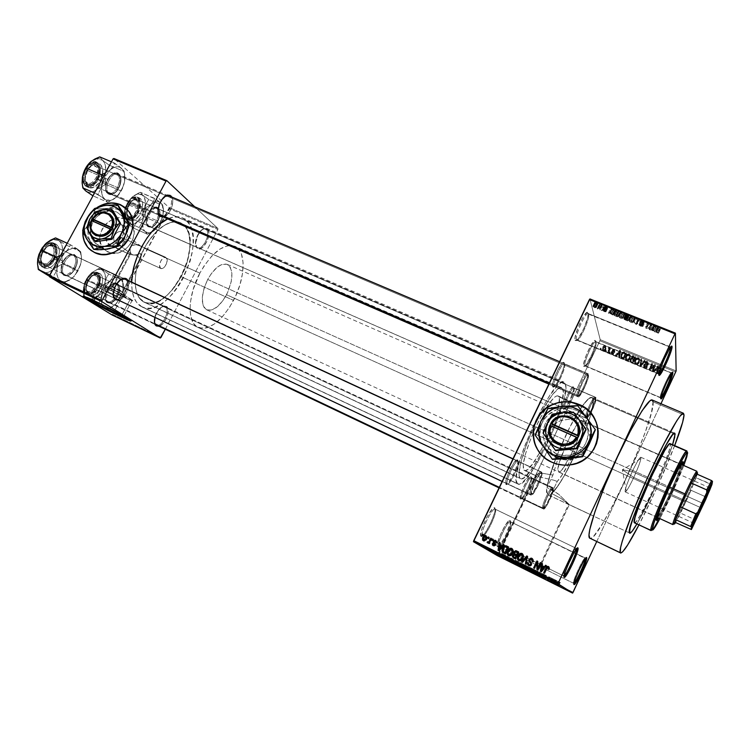 <?xml version="1.0" encoding="UTF-8"?>
<svg xmlns="http://www.w3.org/2000/svg" width="750" height="750" viewBox="0 0 750 750"><rect width="100%" height="100%" fill="white"/><g stroke="black" fill="none" stroke-linecap="round" stroke-linejoin="round"><path stroke-width="0.56" stroke-dasharray="3.75 2.81" d="M564.094 575.878L564.169 577.444L563.634 575.962L564.122 575.859M576.628 548.841L577.181 548.222L576.628 548.812M495.225 509.203C498.356 510.938 485.231 538.378 482.456 535.866L481.05 536.362C484.05 539.025 498.094 509.681 494.747 507.797L495.225 509.203L576.506 548.456L495.122 509.128C492.263 506.841 479.081 534.647 482.456 535.866L482.503 535.903C485.409 538.041 498.328 510.909 495.225 509.203L494.147 507.684L492.244 509.1L486.788 517.434L481.969 528.562L480.778 533.016L481.05 536.362L482.559 535.894L484.856 533.344L490.369 523.847L494.438 513.328L495.141 509.634L494.231 507.666C490.603 507.366 478.331 533.381 480.825 536.109L482.456 535.866L485.944 537.591L482.241 535.641C479.934 533.081 491.372 508.828 494.756 509.081L495.225 509.203M658.294 373.659L576.45 339.684L575.212 340.519C577.256 344.559 589.884 317.587 588.15 312.891L588.666 314.184C590.278 318.544 578.475 343.772 576.581 339.975L576.844 340.2C579.422 341.991 590.212 318.244 588.666 314.184L670.528 347.344L588.244 313.575C585.684 311.681 574.678 336.047 576.45 339.684L658.294 373.659C657.619 370.387 668.906 345.356 670.388 346.847L670.584 347.231C670.453 342.319 657.609 369.909 658.294 373.659L658.856 375.009L658.294 373.659M660.216 397.434L584.897 365.625L583.725 366.337C585.441 369.834 597.131 344.841 595.641 340.894L596.109 342.094C597.506 345.759 586.584 369.122 585 365.85L585.197 366.028C587.372 367.622 597.45 345.525 596.109 342.094L671.606 373.2L595.781 341.625C593.625 339.938 583.359 362.559 584.897 365.625L660.216 397.434C659.625 394.706 670.116 371.512 671.344 372.834L671.494 373.134C671.409 368.934 659.616 394.331 660.216 397.434L660.731 398.691L660.216 397.434M573.544 583.275L498.769 546.281L497.484 546.731C499.988 549.028 512.859 522.009 510.009 520.472L510.459 521.766C513.122 523.181 501.084 548.447 498.769 546.281L498.806 546.3C501.244 548.166 513.103 523.153 510.459 521.766L585.309 558.038L586.641 557.587L585.413 558.506L510.375 521.709C507.984 519.722 495.9 545.297 498.769 546.281L573.544 583.275C571.678 582.797 583.884 556.481 585.262 558L585.309 558.038C584.222 555.825 571.659 582.75 573.544 583.275L573.9 584.269L573.544 583.275L498.806 546.3M577.416 418.744L574.913 417.806L576.122 420.572L568.116 419.363L561.291 420.422L556.809 422.381L550.978 427.519L547.566 434.653L546.966 438.619L547.491 444.637L549.581 450.328L554.513 456.759L557.775 459.216L556.35 456.881L558.713 458.147L555.928 453.497C538.088 446.25 539.325 418.744 557.503 412.791C563.419 410.653 569.269 410.803 575.062 413.231L577.416 418.744L584.438 423.553L588.853 430.387L590.138 438.45L588.056 446.7L582.9 453.778L575.588 458.466L567.15 460.05L562.856 459.534L556.35 456.881C551.194 470.081 548.081 480.291 547.022 487.519L553.275 490.594L558.966 494.503L569.306 504.647L536.719 573.816L534.675 572.962L536.841 573.938L569.306 504.647L593.503 516.019L569.306 504.647L558.966 494.503L547.022 487.519L552.919 475.097L557.775 459.216L556.35 456.881L554.55 461.559L550.134 474.45L547.022 487.519L552.919 475.097L557.775 459.216L551.756 453.741L548.016 446.588L546.966 438.619L548.906 430.903L553.641 424.669L560.334 420.741L568.116 419.363L576.122 420.572L583.837 410.1L586.35 408.506L587.756 409.453C591.375 416.353 568.603 469.903 557.241 481.406L551.55 493.425L561.056 498.459L569.353 504.853L561.056 498.459L551.55 493.425C565.078 483.009 597.516 408.778 592.837 398.728L675.103 434.259L592.837 398.728L592.041 397.566L589.022 398.353L582.272 406.078C586.856 399.666 590.053 396.797 591.853 397.472C590.053 396.797 586.856 399.666 582.272 406.078L588.291 398.944L591.647 397.406L592.837 398.728L591.853 397.472L674.719 433.238L591.853 397.472L592.837 398.728L675.103 434.259L592.837 398.728L592.828 405.206L590.278 416.147L585.544 430.238L579.178 445.95L564.253 475.781L557.241 486.797L551.55 493.425L557.241 481.406L553.566 480.122L557.241 481.406L561.844 475.341L570.056 461.109L578.241 443.681L582.806 432.113L587.841 414.056L587.756 409.453L558.881 396.863L587.756 409.453L587.025 408.572C585.084 407.981 581.447 411.984 576.122 420.572L574.913 417.806L577.416 418.744L575.062 413.231L582.253 418.238L586.931 425.578L588.347 434.137L587.747 438.459L584.006 446.381L577.425 452.297L569.034 455.306L560.138 454.941L555.928 453.497L548.794 448.387L546.141 444.919L543.15 436.828L542.925 432.516L545.034 424.163L547.284 420.441L553.772 414.6L557.756 412.697L566.466 411.291L575.062 413.231C595.003 420.778 590.916 452.616 569.419 455.241C564.722 456 560.222 455.419 555.928 453.497L558.713 458.147L562.856 459.534L569.316 459.975L573.544 459.178L579.45 456.478L585.806 450.478L589.509 442.641L590.138 438.45L589.481 432.319L588.028 428.531L584.438 423.553L577.416 418.744M538.528 451.022C541.875 455.934 546.291 459.666 551.775 462.234L551.775 462.234C557.484 464.803 563.484 465.722 569.766 464.972C589.65 463.05 603.581 441.084 596.503 423.009L597.863 428.25L598.275 434.494L597.413 440.7L595.312 446.644L590.034 454.528L585.291 458.794L579.778 462.075L570.562 464.869L564.15 465.206L557.803 464.316L551.775 462.234L546.3 459.047L541.584 454.875L537.806 449.906M112.828 287.194C115.866 289.247 125.203 293.719 122.775 291.956L125.981 296.953C130.519 300.225 112.922 291.788 107.128 287.916L112.828 287.194L130.284 254.616L134.409 255.113L140.55 253.481L140.981 258.788L139.828 258.947L122.353 291.656L122.972 292.116C124.481 293.391 115.65 289.106 112.828 287.194L112.172 286.716C110.653 285.431 119.578 289.772 122.353 291.656L139.828 258.947L140.981 258.788L141.094 256.172L140.55 253.481L135.891 254.887L131.897 255.15L117.103 248.691C120.694 250.641 125.859 240.206 122.419 237.966L166.228 257.587C169.453 259.753 164.231 270.375 160.847 268.519L139.828 258.947L160.519 268.322C157.238 266.231 162.478 255.497 165.862 257.372L140.728 246.159L141.422 247.106L140.934 249.544L137.363 255.328L139.828 258.947L137.363 255.328L140.934 249.544L141.009 246.234L136.106 244.725L132.075 245.559L130.725 246.778L129.956 250.284L130.931 253.688L132.338 254.766L116.466 242.972L111.206 245.981C99 241.05 110.756 219.3 122.447 225.103L122.353 232.012C116.212 228.938 110.034 240.394 116.466 242.972L114.994 241.913C110.85 237.919 117.206 229.369 122.353 232.012L123.947 233.194C127.903 237.272 121.528 245.606 116.466 242.972L132.338 254.766L137.363 255.328L134.597 255.347L131.512 254.278L130.622 253.003L129.994 248.391L132.075 245.559L133.922 244.856L137.269 244.875L140.728 246.159L122.044 237.731C118.453 235.781 113.269 246.319 116.766 248.494L130.284 254.616L130.05 252.966L130.594 252.272L129.825 253.612L130.284 254.616L112.828 287.194L107.128 287.916L105.647 286.678L116.737 291.609L126.553 297.591L115.528 292.678L105.666 286.791C104.287 285.216 120.309 293.1 125.184 296.4L122.353 291.656L112.828 287.194M101.953 285.487C110.559 291.216 136.716 303.928 132.244 300.188L130.453 298.884L121.734 315.234L130.453 298.884C122.269 293.325 95.241 280.172 99.9 284.006L101.953 285.487L93.75 300.769L101.953 285.487L121.481 296.166L132.562 300.731L126.188 296.278L110.606 288L101.1 283.781L99.741 283.856L101.953 285.487M130.772 320.616L127.95 318.206C116.822 311.109 79.631 292.725 83.728 296.334L89.522 298.191L106.247 306.3L123.6 315.628L130.341 320.241M536.034 573.431L498.103 554.606L499.922 555.6L498.103 554.606L535.744 475.584L538.209 476.7L553.566 480.122L538.209 476.7L524.419 470.494C531.928 475.575 564.459 405.919 558.881 396.863L558.009 395.916C555.666 395.203 551.616 399.384 545.831 408.45C541.472 415.491 537.253 423.675 533.175 433.012C524.841 453.047 521.747 465.403 523.894 470.072L535.744 475.584L536.428 474.394L537.919 473.859L542.719 473.306L552.919 475.097L542.719 473.306L537.919 473.859L535.688 474.984L497.85 554.419L536.719 573.816L536.034 573.431L568.762 503.962M544.163 577.444L545.006 578.4L529.556 569.888L489.909 550.519C482.269 546.225 535.528 572.634 544.163 577.444L543.984 577.819M115.191 298.594L114.216 298.125L115.191 298.594C121.397 303.15 132.019 283.238 125.484 279.337L125.484 279.337C131.812 283.069 121.978 302.381 115.566 298.8L65.222 275.006C72.056 278.784 81.778 259.866 75.028 255.956L76.359 257.419C79.641 262.397 73.763 274.65 67.763 275.306L64.819 274.791L63.712 275.25L66.9 275.812C73.406 275.091 79.763 261.844 76.2 256.434L74.766 254.859L75.028 255.956L125.484 279.337L74.513 255.666C67.669 251.859 57.9 271.106 64.819 274.791L65.222 275.006M127.959 280.434C131.166 285.769 124.725 299.25 118.509 300.188L122.438 298.012L126.403 292.856L128.578 286.509L127.959 280.434M155.972 324.825L155.222 324.469L155.972 324.825C161.306 328.781 171.094 310.228 165.441 306.9L166.509 306.469C171.403 309.244 165.262 325.069 158.859 326.222L162.403 324.094L166.003 319.247L168.056 313.378L167.878 308.419L165.516 306.038L161.728 307.059L157.8 311.194L154.969 317.419C157.144 310.884 160.294 307.078 164.438 305.981L166.509 306.469L165.441 306.9C170.925 310.097 161.794 328.125 156.272 324.984L108.75 302.409C114.656 305.719 123.694 288.038 117.834 284.681L118.884 285.816C121.912 290.241 116.147 302.194 110.747 302.662L107.4 302.662L109.903 303.122C115.753 302.606 121.997 289.678 118.716 284.878L117.572 283.65L117.834 284.681L165.441 306.9L117.431 284.447C111.525 281.1 102.422 299.081 108.441 302.241L108.75 302.409M159.722 215.306L159.197 215.072L159.722 215.306C165.366 220.753 175.791 201.216 169.819 196.416L169.819 196.416C175.35 200.775 166.65 219.019 160.556 215.822L109.866 193.856C116.363 197.222 124.941 179.325 118.997 174.834L119.85 175.847C123.328 180.684 118.144 193.209 112.322 194.062L108.975 193.312L107.869 193.791L111.497 194.597C117.806 193.669 123.412 180.113 119.644 174.872L118.716 173.775L118.997 174.834L169.819 196.416L117.994 174.206C111.478 170.822 102.872 189.047 108.975 193.312L109.866 193.856M171.844 197.072C175.191 202.266 169.491 215.925 163.491 217.097L167.934 214.031L171.337 208.416L172.791 202.031L171.844 197.072M196.969 247.247C201.825 251.972 211.434 233.747 206.269 229.641L207.328 229.2C212.916 233.653 202.509 253.387 197.25 248.278L196.969 247.247L149.119 226.228L148.078 226.669L150.938 227.334C156.647 226.65 162.253 213.488 158.812 208.837L158.081 207.984L159.028 209.775C162.206 214.059 157.022 226.228 151.753 226.847L149.822 226.669C155.456 229.65 163.547 212.869 158.353 208.978L206.269 229.641C211.088 233.391 202.894 250.491 197.616 247.659L196.969 247.247C192 243.694 200.25 226.294 205.528 229.162L157.556 208.481C151.912 205.463 143.784 222.544 149.119 226.228L196.969 247.247L197.25 248.278L199.275 248.953L203.025 247.097L207.403 240.534L208.809 232.922L208.05 230.128L206.409 228.628L204.131 228.666L201.562 230.241L198.009 234.938L195.684 242.841L196.706 247.678C193.05 243.394 199.303 228.759 204.919 228.488L207.328 229.2L206.269 229.641L204.037 228.984C198.853 229.238 193.088 242.738 196.463 246.694L196.969 247.247M574.163 388.256C575.634 390.956 565.884 411.628 564.497 408.712L563.222 409.191C564.741 412.331 575.297 389.972 573.694 387.028L574.163 388.256L596.175 397.744C597.356 400.172 588.328 419.85 586.641 418.519L564.675 408.872C566.587 410.297 575.578 390.769 574.163 388.256L573.919 387.966C572.016 386.466 562.884 406.388 564.45 408.628L586.444 418.284C585.112 416.137 594.3 396.066 595.969 397.472L574.163 388.256L572.878 386.803L570.431 389.634L566.269 397.584L563.4 405.797L563.503 409.378L566.475 406.331L570.562 398.503L573.413 390.413L573.806 387.778L573.178 386.691C570.6 386.541 561.534 406.847 563.166 409.097L564.45 408.628C562.959 406.547 571.322 387.825 573.684 387.947L574.163 388.256M564.703 364.078C566.419 367.312 555.825 389.681 554.166 386.297L552.778 386.822C554.597 390.469 566.062 366.281 564.188 362.756L564.703 364.078L588.591 374.222C589.959 377.128 580.237 398.334 578.222 396.825L554.391 386.494C556.669 388.116 566.344 367.078 564.703 364.078L564.384 363.703C562.125 361.997 552.291 383.503 554.1 386.184L577.978 396.525C576.431 393.947 586.331 372.272 588.319 373.866L564.703 364.078L563.831 362.344L563.259 362.409L560.541 365.353L555.994 373.941L552.9 382.969L552.553 385.875L553.097 387.056L556.416 383.906L560.878 375.459L563.944 366.572L564.328 363.619L563.522 362.325C560.484 362.222 550.828 384.028 552.712 386.7L554.1 386.184C552.384 383.709 561.291 363.609 564.075 363.675L564.703 364.078M518.128 461.269C520.5 463.378 509.334 486.703 507.3 483.872L505.903 484.378C508.134 487.416 520.209 462.188 517.631 459.891L518.128 461.269L541.922 472.294C543.947 474.169 533.334 496.847 531.197 495.206L507.441 483.975C509.859 485.747 520.434 463.266 518.128 461.269L517.95 461.128C515.559 459.253 504.797 482.222 507.3 483.872L531.066 495.113C528.853 493.584 539.663 470.419 541.763 472.162L518.128 461.269L517.172 459.684L513.488 463.491L508.753 472.434L506.25 479.344L505.903 484.378L507.094 484.2L508.978 482.194L514.734 471.806L517.659 463.181L517.875 460.566L517.106 459.694C513.956 459.497 503.625 481.959 505.809 484.256L507.206 483.759C505.219 481.641 514.744 460.931 517.641 461.091L518.128 461.269M531.497 477.75C533.513 479.484 523.284 500.972 521.578 498.544L520.294 499.003C522.159 501.619 533.231 478.378 531.038 476.484L531.497 477.75L553.425 487.987C555.159 489.534 545.372 510.469 543.591 509.034L521.691 498.628C523.716 500.175 533.466 479.4 531.497 477.75L531.356 477.647C529.359 476.016 519.45 497.184 521.578 498.544L543.497 508.959C541.603 507.712 551.55 486.366 553.303 487.884L531.497 477.75L530.634 476.325L527.353 479.934L523.041 488.184L520.716 494.484L520.294 499.003L521.334 498.787L524.025 495.403L528.253 487.284L530.981 479.409L531.234 477.066L530.625 476.334C527.972 476.1 518.344 496.997 520.228 498.909L521.512 498.459C519.797 496.687 528.675 477.422 531.122 477.619L531.497 477.75M563.634 575.962L485.944 537.591L563.634 575.962C561.441 575.334 574.772 546.656 576.441 548.4L576.506 548.456C575.184 545.869 561.413 575.278 563.634 575.962M653.072 401.831C656.166 418.584 598.219 544.097 589.884 538.341L591.197 538.181L594.019 535.763L602.391 523.884L613.228 504.563L625.012 480.628L636.234 455.203L645.45 431.541L651.394 412.791L653.072 401.831L684.028 414.975L653.072 401.831L652.172 400.003M562.688 388.903C569.241 400.397 529.819 484.688 520.613 478.641L144.534 302.362C168.731 315.338 205.566 241.828 183.647 224.794L562.688 388.903L183.647 224.794L186.675 228.516L188.784 233.494L189.909 239.522L190.031 246.356L187.341 261.459L181.144 276.666L172.303 289.903L167.259 295.181L162.019 299.297L156.769 302.081L151.716 303.412L147.037 303.216L142.922 301.453L139.547 298.172L137.053 293.466L135.572 287.503L135.169 280.509L135.881 272.747L137.691 264.553L142.312 252.188L146.466 244.416L151.284 237.394L156.544 231.441L162.037 226.762L167.522 223.556L172.781 221.925L177.609 221.897L183.647 224.794L180.394 222.722C169.913 217.931 152.409 230.859 142.584 251.616C132.637 272.306 133.106 295.172 142.922 301.453L520.012 478.181C516.403 474.966 522.666 451.209 533.831 427.219L540.872 413.1C550.697 395.4 557.606 386.925 561.581 387.666L563.053 390.197L563.166 393.956L560.981 405.544L555.975 420.956L548.906 438.019L538.65 458.119L530.662 470.531L524.109 477.638L521.7 478.781L520.012 478.181L519.131 475.828L519.122 471.769L521.719 459.131L527.494 442.144L535.528 423.609L544.481 406.688L552.806 394.191L559.191 388.022L561.337 387.581L562.688 388.903M142.144 307.041L136.65 302.447L133.828 297.206L132.141 290.531L131.681 282.159C131.55 293.962 134.475 301.941 140.456 306.094L517.425 483.6C506.644 477.009 554.1 373.65 563.944 382.153L565.219 383.606L186.066 220.237L182.316 217.828C178.088 216.047 173.194 216.403 167.653 218.897L173.925 216.928L181.772 217.613L186.066 220.237L565.219 383.606C572.372 396.806 528.403 490.744 518.053 484.069L140.456 306.094L145.078 308.025L150.328 308.222L155.991 306.694L161.859 303.553L167.709 298.941L173.344 293.025L178.566 286.05L183.197 278.25L190.116 261.281L192.15 252.694L193.134 244.434L193.012 236.784L191.775 230.034L189.431 224.438L186.066 220.237C210.441 239.569 169.266 321.525 142.144 307.041L518.053 484.069M158.916 214.95L108.975 193.312L158.916 214.95M154.987 324.356L108.441 302.241L154.987 324.356M114 298.031L64.819 274.791L114 298.031M125.691 219.084C109.95 211.125 90.9 237.497 103.941 249.262L94.678 242.625C91.275 239.034 89.916 234.506 90.6 229.031C92.072 221.241 96.422 215.634 103.65 212.213L112.247 210.816L116.794 211.988L125.691 219.084L116.794 211.988L121.838 215.775L124.763 221.55L125.1 228.441L122.784 235.388L118.172 241.322L115.209 243.609L108.562 246.384L101.812 246.441L96 243.797L93.731 241.575L90.891 235.772L90.619 228.919L92.944 222.047L94.978 218.934L97.509 216.188L103.631 212.222L110.4 210.741L116.794 211.988L122.006 215.981C124.566 219.272 125.616 223.228 125.175 227.85C124.509 233.034 122.175 237.525 118.181 241.312C113.503 245.419 108.431 247.191 102.938 246.628L98.728 245.438L107.944 252.037C122.897 259.931 142.144 235.509 130.838 223.041L125.691 219.084L119.381 217.856L112.706 219.3L106.678 223.2L102.178 228.966L99.9 235.734L99.713 239.184L101.297 245.55L105.244 250.416L110.991 253.031L117.647 252.984L124.2 250.266L129.628 245.278L133.097 238.809L134.072 231.853L132.422 225.488L128.4 220.669L125.691 219.084M98.325 206.972C92.709 210.384 88.491 215.091 85.659 221.091L91.237 212.728L98.325 206.972M84.197 224.925L83.006 231.441L84.197 224.925M91.641 250.866L94.819 252.694C116.241 264.094 144.291 229.191 128.466 210.909L125.213 207.562L129.272 212.044L131.391 216.188L132.6 220.838L132.609 228.338L129.309 238.303L124.603 244.903L116.156 251.438L108.9 254.062L103.987 254.606L99.225 254.137L91.641 250.866M82.847 231L83.119 228.656L82.847 231M88.922 215.175L97.378 207.309L92.944 210.722L88.922 215.175M629.447 532.903L548.016 494.822C556.378 500.541 598.256 410.541 592.837 398.728L592.987 404.016L590.25 416.25L584.653 432.609L577.022 450.778L564.084 476.081L558 485.719L552.844 492.206L546.769 505.528L544.369 508.716L543.337 508.472L544.031 504.825L547.2 496.894L551.1 489.9L553.097 487.866L553.566 488.513L552.834 492.197L550.134 494.456L548.166 494.887L629.447 532.903M672.572 444.731C666.216 464.522 647.484 506.1 636.881 523.978L637.594 522.759L636.881 523.978C647.484 506.1 666.216 464.522 672.572 444.731L665.634 463.359L655.791 486.3L637.594 522.759L655.791 486.3L665.634 463.359L672.572 444.731M497.878 554.841L536.625 574.125L497.878 554.841L497.325 555.619L599.878 340.734L497.878 554.841M537.431 574.519L573.103 592.275L537.431 574.519M596.709 541.603L660.956 403.734L596.709 541.603M675.741 372L599.878 340.734L600.206 339.666L589.95 298.941L600.206 339.666L599.878 340.734L675.741 372M603.253 351.094L602.4 349.35L603.75 346.969L605.681 346.95L605.981 349.181L604.837 350.859L603.253 351.094L603.009 350.147L604.594 349.922L605.588 348.6L605.822 349.556L604.828 350.869L603.253 351.094L602.775 348.244L603.713 347.006L605.325 346.744L605.822 349.556L605.091 345.787L605.325 346.744L605.091 345.787L603.478 346.041L602.541 347.288L603.253 351.094M607.819 352.903L609.159 349.819L608.559 348.356L609.319 348.422L609.497 349.359L610.369 348.919L608.362 353.128L607.819 352.903L607.594 351.956L608.362 353.128L607.819 352.903L609.159 349.819L608.559 348.356L609.497 349.359L610.369 348.919L608.362 353.128L608.147 352.191L610.153 347.963L610.369 348.919L609.6 347.738L609.497 349.359L608.972 347.391L609.188 348.347L608.972 347.391L608.212 348.066L609.159 349.819L608.934 348.863L608.85 350.719L608.634 349.772L607.594 351.956L607.819 352.903M612.112 354.778L611.306 353.981L611.55 352.622L614.419 351.694L613.762 350.963L612.356 351.094L612.684 350.663L614.456 350.541L614.944 352.013L614.053 352.856L612.141 352.922L612.225 354.094L614.109 353.981L612.112 354.778L611.906 353.841L613.903 353.034L614.109 353.981L612.112 354.778L611.428 352.856L614.372 351.825L613.903 351.009L612.356 351.094L612.872 350.503L614.212 350.419L614.888 352.134L611.925 353.194L612.366 354.159L614.109 353.981L613.387 352.734L613.594 353.672L613.387 352.734L612.15 353.212L612.366 354.159L611.719 352.247L611.925 353.194L612.038 351.928L612.253 352.875L612.038 351.928L612.694 351.919L612.909 352.866L612.694 351.919L614.681 351.188L614.888 352.134L614.006 349.462L614.212 350.419L614.006 349.462L612.15 350.138L612.872 351.394L612.666 350.447L613.697 350.062L614.372 351.825L614.166 350.878L614.034 352.097L613.828 351.15L613.078 351.131L613.284 352.078L613.078 351.131L611.213 351.919L612.112 354.778M622.031 358.8L620.794 356.803L622.05 353.794L623.803 352.753L626.419 353.653L623.663 359.484L622.031 358.8L621.844 357.872L623.484 358.547L623.663 359.484L622.031 358.8C620.625 357.853 620.391 356.578 621.319 354.984L622.809 353.091L623.925 352.753L626.419 353.653L623.663 359.484L623.484 358.547L626.25 352.706L626.419 353.653L626.25 352.706L624.675 352.069L624.853 353.016L624.675 352.069L623.747 351.806L623.925 352.753L623.747 351.806L622.622 352.144L621.131 354.047L621.319 354.984L621.131 354.047C620.203 355.641 620.447 356.916 621.844 357.872L622.031 358.8M631.116 362.569L630 360.853L631.659 359.034L631.791 357.281L633.216 356.55L635.606 357.45L632.85 363.291L631.116 362.569L630.956 361.65L632.7 362.372L632.85 363.291L631.116 362.569L630.216 360.15L631.659 359.034L632.325 356.775L635.606 357.45L632.85 363.291L632.7 362.372L635.466 356.512L635.606 357.45L635.466 356.512L633.713 355.791L633.862 356.728L633.713 355.791L632.175 355.837L631.472 356.625L631.659 359.034L631.5 358.106L630.056 359.222L631.116 362.569M640.125 366.319L641.119 359.728L641.7 359.972L640.763 365.756L644.522 361.134L645.103 361.378L640.678 366.544L640.003 365.4L640.678 366.544L640.125 366.319L641.119 359.728L641.7 359.972L640.763 365.756L644.522 361.134L645.103 361.378L640.678 366.544L640.556 365.634L644.991 360.45L645.103 361.378L644.409 360.206L644.522 361.134L644.409 360.206L641.297 364.012L641.419 364.922L641.297 364.012L640.631 364.847L640.763 365.756L641.7 359.972L640.988 358.791L640.125 366.319M652.191 371.325L654.403 366.609L649.8 370.331L649.2 370.078L651.956 364.2L652.519 364.434L650.306 369.15L654.919 365.419L655.519 365.672L652.762 371.559L652.106 370.425L652.762 371.559L652.191 371.325L654.403 366.609L649.8 370.331L649.2 370.078L651.956 364.2L652.519 364.434L650.306 369.15L654.919 365.419L655.519 365.672L652.762 371.559L655.444 364.753L655.519 365.672L654.834 364.509L654.919 365.419L654.834 364.509L650.212 368.241L650.306 369.15L650.212 368.241L652.434 363.516L652.519 364.434L651.863 363.281L651.956 364.2L651.863 363.281L649.097 369.178L649.8 370.331L649.706 369.431L654.319 365.7L652.191 371.325M660.469 374.353L659.212 374.316L658.612 373.266L660.881 367.884L661.453 368.128L659.278 373.209L660.009 373.744L660.938 372.759L661.472 373.069L660.469 374.353L660.403 373.463L661.416 372.169L660.469 374.353L659.381 374.4L659.016 371.887L660.881 367.884L661.453 368.128L659.269 372.994L659.681 373.697L660.938 372.759L661.472 373.069L660.881 371.859L660.938 372.759L660.881 371.859L659.606 372.806L659.681 373.697L659.269 372.994L659.494 371.278L661.397 367.209L661.453 368.128L660.825 366.975L658.941 370.988L659.381 374.4L659.316 373.509L660.403 373.463L660.469 374.353M656.962 373.303L657.291 371.334L655.322 370.519L654.009 372.075L653.409 371.831L657.984 366.694L658.584 366.938L657.553 373.547L656.962 373.303L656.878 372.403L657.553 373.547L656.962 373.303L657.291 371.334L655.322 370.519L654.009 372.075L653.409 371.831L657.984 366.694L658.584 366.938L657.553 373.547L658.584 366.938L657.909 365.775L657.984 366.694L657.909 365.775L653.325 370.931L654.009 372.075L653.925 371.175L655.237 369.619L655.322 370.519L655.237 369.619L657.216 370.434L656.962 373.303M644.616 368.269L643.556 367.266L643.903 365.428L647.306 364.903L647.906 364.153L646.969 362.887L645.028 363.337L646.05 362.278L648.15 362.662L648.403 364.566L647.325 365.531L644.663 365.597L644.119 366.75L645.478 367.688L647.419 367.059L646.294 368.259L644.822 368.344L644.503 367.359L646.284 367.303L647.316 366.15L646.397 368.212L644.616 368.269L643.659 365.841L645.169 364.8L647.372 364.875L647.831 364.35L647.212 362.972L645.028 363.337L645.909 362.353L647.55 362.288L648.403 364.566L647.653 365.391L644.222 366.084L644.888 367.566L647.419 367.059L646.781 365.841L646.894 366.75L646.781 365.841L644.775 366.656L644.888 367.566L644.1 365.166L644.222 366.084L644.522 364.697L646.041 364.641L646.144 365.559L646.041 364.641L648.3 363.647L648.403 364.566L647.447 361.369L647.55 362.288L647.447 361.369L645.797 361.425L644.916 362.419L645.553 363.647L646.05 362.062L647.1 362.044L647.831 364.35L647.728 363.431L647.259 363.956L647.372 364.875L647.259 363.956L646.181 363.975L646.294 364.894L646.181 363.975L645.056 363.881L645.169 364.8L645.056 363.881L643.538 364.922L644.616 368.269M637.828 364.35L635.541 364.481L634.566 362.241L636.028 359.259L638.606 358.594L639.834 360.394L638.297 363.994L637.828 364.35L637.688 363.431L639.197 361.65L639.328 362.578L637.697 364.425L635.775 364.603L634.594 363.038L635.025 360.712L636.6 358.809L638.606 358.594C639.984 359.644 640.228 360.966 639.328 362.578L639.197 361.65C640.097 360.038 639.853 358.706 638.466 357.666L638.606 358.594L638.466 357.666L636.459 357.881L634.884 359.784L634.444 362.119L635.775 364.603L635.634 363.684L637.688 363.431L637.828 364.35M628.612 360.534L626.344 360.666L625.378 358.434L626.831 355.453L629.4 354.797L630.619 356.578L629.081 360.169L628.612 360.534L628.453 359.606L629.953 357.825L630.112 358.762L628.612 360.534L626.578 360.778L625.397 359.222L625.837 356.906L627.337 355.05L629.4 354.797C630.769 355.837 631.003 357.159 630.112 358.762L629.953 357.825C630.853 356.222 630.609 354.891 629.241 353.85L629.4 354.797L629.241 353.85L627.178 354.113L625.659 355.969L625.228 358.294L626.578 360.778L626.409 359.85L628.453 359.606L628.612 360.534M619.022 357.553L619.369 355.622L617.447 354.825L616.144 356.363L615.562 356.119L620.081 351.047L620.662 351.281L619.603 357.797L618.834 356.625L619.603 357.797L619.022 357.553L619.369 355.622L617.447 354.825L616.144 356.363L615.562 356.119L620.081 351.047L620.662 351.281L619.603 357.797L620.662 351.281L619.894 350.091L620.081 351.047L619.894 350.091L615.356 355.181L616.144 356.363L615.938 355.425L617.25 353.878L617.447 354.825L617.25 353.878L619.172 354.675L619.022 357.553M609.394 353.559L609.788 352.725L610.341 352.959L609.947 353.784L609.394 353.559L609.169 352.613L609.947 353.784L609.394 353.559L609.788 352.725L610.341 352.959L609.947 353.784L609.722 352.847L610.125 352.013L610.341 352.959L609.562 351.788L609.394 353.559M605.606 351.984L606 351.159L606.553 351.384L606.159 352.219L605.606 351.984L605.381 351.038L606.159 352.219L605.606 351.984L606 351.159L606.553 351.384L606.159 352.219L605.934 351.272L606.328 350.438L606.553 351.384L605.775 350.212L605.606 351.984M600.422 349.838L600.816 349.003L601.359 349.237L600.975 350.062L600.422 349.838L600.178 348.881L600.975 350.062L600.422 349.838L600.816 349.003L601.359 349.237L600.975 350.062L600.722 349.106L601.116 348.281L601.359 349.237L600.572 348.056L600.422 349.838M676.134 370.931L600.206 339.666L676.134 370.931M598.969 304.772L599.653 305.325L598.969 304.772L599.653 305.325L599.044 305.081L597.281 308.756L597.9 309L599.653 305.325L597.9 309L599.587 305.025L597.825 308.7L597.216 308.456L598.969 304.772L597.281 308.756L598.969 304.772M601.322 305.259L602.119 306.309L601.772 304.762L599.841 304.041L601.322 305.259L599.841 304.041L601.772 304.762L602.119 306.309L601.5 306.066L599.747 309.741L600.356 309.994L602.119 306.309L600.356 309.994L600.009 308.456L601.772 304.762L600.009 308.456L599.391 308.212L601.153 304.519L599.447 308.456L601.209 304.762L599.447 308.456L598.641 307.884L600.413 304.191L598.641 307.884L598.078 307.734L599.841 304.041L598.303 308.025L600.066 304.331L598.303 308.025L600.506 304.481L598.744 308.175L599.372 308.588L601.134 304.903L599.372 308.588L601.322 305.259L599.747 309.741L601.322 305.259M603.197 306.469L603.872 307.013L603.197 306.469L603.872 307.013L603.263 306.769L601.5 310.453L602.119 310.697L603.806 306.713L602.053 310.397L601.434 310.153L603.197 306.469M604.744 306.938L607.744 308.137L605.391 307.275L607.444 307.575L606.966 306.9L604.716 306.244L606.891 307.162L604.744 306.938L606.891 307.162L604.688 306.309L606.028 306.441L607.519 307.444L605.391 307.266L607.744 308.137L606.337 308.025L604.584 311.719L605.981 311.831L607.744 308.137L605.981 311.831L605.363 311.559L607.125 307.866L605.363 311.559L604.491 311.484L606.253 307.791L604.491 311.484L603.628 310.959L605.372 307.219L603.609 310.912L605.494 307.144L603.731 310.837L604.322 310.997L606.084 307.303L604.322 310.997L605.756 311.147L607.519 307.444L605.756 311.147L604.266 310.144L606.028 306.441L604.266 310.144L602.925 310.003L604.688 306.309L602.925 310.003L603.544 310.284L605.316 306.591L603.544 310.284L604.284 310.359L606.056 306.656L604.284 310.359L605.128 310.866L606.891 307.162L604.959 310.912L606.722 307.209L604.959 310.912L604.266 310.716L606.028 307.013L604.266 310.716L602.981 310.622L604.744 306.938L602.981 310.622L604.584 311.719L606.337 308.025L604.744 306.938M613.341 310.228L611.7 308.203L610.134 309.525L613.341 310.228L610.134 309.525L611.7 308.203L612.356 308.466L614.653 311.334L613.997 311.072L612.244 314.766L612.891 315.028L614.653 311.334L612.891 315.028L610.584 312.188L612.356 308.466L610.584 312.188L609.928 311.925L611.7 308.203L609.928 311.925L608.381 313.219L610.134 309.525L608.381 313.219L609.028 313.481L611.194 309.375L609.431 313.069L611.578 313.931L613.341 310.228L611.578 313.931L612.244 314.766L613.997 311.072L613.341 310.228M622.472 314.494L624.628 314.738L624.103 313.509L621.253 312.056L619.875 312.291L622.472 314.494L619.884 312.459L622.106 312.347L624.581 314.062L622.444 318.6L624.712 314.419L622.941 318.141L620.334 316.078L622.106 312.347L620.334 316.078L618.113 316.172L619.884 312.459L618.234 316.491L618.872 317.166L620.634 313.463L618.872 317.166L620.709 318.206L622.472 314.494L620.709 318.206L622.444 318.6L624.206 314.887L622.472 314.494M632.747 318.619L634.772 318.966L634.444 317.644L631.584 316.191L630.169 316.416L632.747 318.619L630.178 316.584L632.447 316.481L634.894 318.178L632.747 322.744L635.034 318.553L633.263 322.284L630.666 320.222L632.447 316.481L630.666 320.222L628.406 320.316L630.178 316.584L628.528 320.644L629.147 321.3L630.909 317.578L629.147 321.3L630.984 322.331L632.747 318.619L630.984 322.331L632.747 322.744L634.509 319.012L632.747 318.619M659.138 329.194L660.478 329.119L658.434 328.566L658.181 326.812L657.544 326.55L657.9 328.472L659.138 329.194L657.741 328.266L657.544 326.55L658.181 326.812L658.397 328.519L660.478 329.119L658.359 333.206L660.478 329.119L658.706 332.878L658.069 332.597L659.831 328.828L658.069 332.597L657.319 332.7L659.091 328.941L657.319 332.7L656.625 332.278L658.397 328.519L656.512 331.969L658.284 328.209L656.512 331.969L656.409 330.591L658.181 326.812L656.409 330.591L655.763 330.328L657.544 326.55L655.763 330.328L655.875 331.697L657.647 327.938L655.978 332.025L657.366 332.944L659.138 329.194L657.366 332.944L658.359 333.206L660.131 329.447L659.138 329.194M655.791 327.234L654.281 325.247L652.416 326.475L655.791 327.234L652.416 326.475L654.281 325.247L657.047 328.331L656.381 328.059L654.619 331.819L655.284 332.081L657.047 328.331L655.284 332.081L653.175 329.288L654.956 325.519L653.175 329.288L652.5 329.016L654.281 325.247L652.5 329.016L650.653 330.216L652.416 326.475L650.653 330.216L651.309 330.487L653.081 326.737L651.806 330.113L653.578 326.353L651.806 330.113L654.019 330.994L655.791 327.234L654.019 330.994L654.619 331.819L656.381 328.059L655.791 327.234M650.906 324.291L651.056 325.922L651.684 326.184L651.506 324.141L648.291 324.431L648.131 322.791L647.494 322.528L647.7 324.581L650.906 324.291L647.7 324.581L647.494 322.528L648.131 322.791L648.291 324.431L651.506 324.141L651.684 326.184L651.056 325.922L649.284 329.672L649.922 329.925L651.684 326.184L649.922 329.925L649.734 327.909L651.506 324.141L649.734 327.909L649.05 327.638L650.822 323.869L649.05 327.638L646.528 328.181L648.291 324.431L646.528 328.181L646.359 326.55L648.131 322.791L646.359 326.55L645.722 326.297L647.494 322.528L645.722 326.297L645.938 328.322L647.7 324.581L645.938 328.322L646.613 328.594L648.384 324.853L646.613 328.594L649.134 328.059L650.906 324.291L649.134 328.059L649.284 329.672L651.056 325.922L650.906 324.291M640.584 321.188L643.856 322.959L644.644 322.725L641.222 321.403L644.334 321.675L640.678 320.259L643.734 321.6L640.584 321.188L643.556 321.675L640.659 320.363L642.497 320.503L644.372 321.797L641.222 321.45L644.644 322.725L642.628 322.575L640.866 326.306L642.872 326.466L644.644 322.725L642.872 326.466L642.244 326.184L644.006 322.444L642.244 326.184L640.772 326.044L642.544 322.312L640.772 326.044L639.45 325.181L641.222 321.45L639.45 325.181L640.978 325.434L642.75 321.684L640.978 325.434L642.6 325.547L644.372 321.797L642.6 325.547L640.725 324.262L642.497 320.503L640.725 324.262L638.888 324.113L640.659 320.363L638.888 324.113L639.525 324.394L641.297 320.644L639.525 324.394L640.734 324.497L642.506 320.738L640.734 324.497L641.962 325.303L643.734 321.553L641.784 325.434L643.556 321.675L641.784 325.434L640.809 325.162L642.572 321.412L640.809 325.162L639.722 324.825L641.494 321.084L639.722 324.825L638.822 324.928L640.584 321.188L638.822 324.928L640.866 326.306L642.628 322.575L640.584 321.188M635.306 317.653L637.566 320.522L638.184 320.766L639.797 319.453L639.141 319.191L637.875 320.419L635.306 317.653L637.875 320.419L639.141 319.191L639.797 319.453L638.184 320.766L637.566 320.522L635.803 324.244L636.413 324.497L638.184 320.766L636.413 324.497L638.025 323.203L639.797 319.453L638.025 323.203L637.369 322.941L639.141 319.191L636.112 324.15L637.566 319.978L635.794 323.719L634.2 321.666L635.972 317.925L634.2 321.666L633.534 321.403L635.306 317.653L633.534 321.403L635.803 324.244L637.566 320.522L635.306 317.653M625.491 315.113L629.428 317.259L629.119 315.178L625.528 314.137L626.269 314.944L625.491 315.113L626.269 314.944L625.519 314.231L629.119 315.178L629.428 317.259L627.497 316.481L625.734 320.194L627.666 320.972L629.428 317.259L627.666 320.972L627.347 318.919L629.119 315.178L627.347 318.919L625.388 318.131L627.159 314.391L625.388 318.131L623.747 317.963L625.519 314.231L623.794 318.075L624.497 318.666L626.269 314.944L624.497 318.666L623.728 318.825L625.491 315.113L623.728 318.825L625.734 320.194L627.497 316.481L625.491 315.113M614.803 310.416L615.947 311.728L619.181 313.153L618.806 311.053L614.803 310.144L618.806 311.053L619.181 313.153L617.353 312.422L615.591 316.116L617.419 316.856L619.181 313.153L617.419 316.856L617.034 314.775L618.806 311.053L617.034 314.775L615.272 314.072L617.053 310.35L615.272 314.072L614.297 313.716L616.069 309.994L614.297 313.716L613.041 314.119L614.803 310.416L613.041 314.119L615.591 316.116L617.353 312.422L614.803 310.416M594.562 302.569L596.672 304.153L597.966 303.881L596.297 302.55L594.562 302.325L596.081 302.466L597.984 303.956L596.466 304.069L594.703 307.744L596.222 307.631L597.984 303.956L596.222 307.631L594.319 306.15L596.081 302.466L594.319 306.15L592.8 306.244L594.562 302.569L592.8 306.244L594.703 307.744L596.466 304.069L594.562 302.569M582.234 406.125L574.913 417.806L582.234 406.125C565.538 428.775 541.341 490.781 547.491 494.4L546.769 490.134L548.109 481.875L556.566 456.347L569.953 426.947L582.234 406.125M160.519 268.322L162.441 268.509L163.931 267.572L166.444 263.85L167.166 259.603L165.666 257.297L163.566 257.738L160.781 260.953L159.525 265.35L160.519 268.322M112.716 314.4L160.95 337.5L112.716 314.4L111.947 314.887L113.344 313.209L112.716 314.4M165.291 329.278L217.856 229.528L169.191 208.641L113.344 313.209L169.228 207.628L113.906 158.475L169.228 207.628L169.191 208.641L217.856 229.528L165.291 329.278M194.728 206.784L217.922 228.516L169.228 207.628L217.922 228.516L217.856 229.528L217.922 228.516L194.728 206.784M107.4 302.662L109.706 303.15L113.812 301.069L116.363 298.144L118.997 292.509L119.578 288.75L118.444 284.475L116.513 283.181L113.953 283.397L109.8 286.453L105.872 293.784L105.309 297.6L105.853 300.722L107.4 302.662L108.441 302.241C102.188 298.894 112.181 280.256 117.834 284.681L117.572 283.65C111.45 278.841 100.612 299.044 107.4 302.662L105.853 300.722L105.309 297.6L107.194 289.819C105.075 294.094 104.672 297.619 105.984 300.384C108.966 303.506 112.444 301.988 116.419 295.809L117.441 296.363C113.138 303.047 109.369 304.706 106.144 301.331C104.728 298.331 105.159 294.516 107.456 289.866L111.159 285.113L115.284 283.097L118.444 284.475L119.578 288.75L118.331 294.459L115.134 299.728L111.037 302.812L107.4 302.662M148.078 226.669L151.491 227.194L154.125 225.675L156.591 222.891L159.197 217.322L159.825 213.478L159.441 210.197L157.097 207.384L154.697 207.356L150.731 210.103L146.869 217.303L146.25 221.203L146.681 224.494L148.078 226.669L149.119 226.228C143.344 222.122 153.159 203.822 158.353 208.978L158.081 207.984C152.456 202.369 141.806 222.216 148.078 226.669L146.681 224.494L146.25 221.203L148.444 213.403C150.403 209.916 152.625 207.872 155.091 207.253C160.275 207.919 161.128 212.55 157.641 221.156L156.647 220.584C159.863 212.634 159.075 208.35 154.284 207.75C151.997 208.312 149.953 210.206 148.144 213.422L152.034 208.847L155.953 207.178L158.869 208.931L159.825 213.478L158.522 219.272L155.4 224.419L151.491 227.194L148.078 226.669M107.869 193.791L110.334 194.7L114.694 192.994L117.422 190.059L120.225 184.078L120.712 177.975L119.634 174.853L116.288 172.781L113.372 173.466L109.106 177.366L106.247 183.45L105.647 187.706L106.219 191.334L107.869 193.791L108.975 193.312C102.319 188.522 112.978 168.9 118.997 174.834L118.716 173.775C112.2 167.325 100.631 188.597 107.869 193.791L106.219 191.334L105.647 187.706L106.247 183.45L107.934 179.241C109.941 175.716 112.266 173.597 114.928 172.894C121.125 173.522 122.344 178.622 118.566 188.212L117.478 187.575C120.966 178.725 119.841 174.009 114.112 173.447C111.656 174.094 109.5 176.044 107.653 179.297L111.881 174.412L116.288 172.781L119.634 174.853L120.834 179.897L119.513 186.188L116.109 191.672L111.75 194.531L107.869 193.791M63.712 275.25L66.356 275.878L70.969 273.769L73.8 270.666L76.631 264.619L77.184 260.522L75.778 255.806L73.537 254.297L70.631 254.428L67.491 256.191L64.612 259.312L61.716 265.481L61.181 269.634L61.894 273.066L63.712 275.25L64.819 274.791C57.591 270.881 68.466 250.875 75.028 255.956L74.766 254.859C67.65 249.328 55.866 271.022 63.712 275.25L61.894 273.066L61.181 269.634L63.169 261.216C60.938 265.688 60.544 269.466 61.988 272.559C65.438 276.328 69.394 274.866 73.856 268.163L74.972 268.762C70.144 276.028 65.859 277.622 62.128 273.544C60.553 270.197 60.984 266.1 63.403 261.253L67.491 256.191L72.141 254.156L75.778 255.806L77.184 260.522L75.928 266.719L72.45 272.353L67.866 275.559L63.712 275.25M111.206 245.981L106.978 241.884L105.975 237.853L107.531 231.366L112.209 226.284L116.325 224.559L122.447 225.103L125.597 227.484L127.425 231.103L127.641 235.406L124.922 241.697L121.491 244.847L117.347 246.572L111.206 245.981L116.466 242.972C122.625 246.075 128.812 234.553 122.353 232.012L122.447 225.103C134.766 229.903 122.953 251.934 111.206 245.981M122.419 237.966L123.525 240.956L122.325 245.269L119.531 248.381L116.766 248.494L115.631 245.503L116.831 241.163L119.653 238.031L122.419 237.966M113.288 295.35C112.95 288.722 115.481 283.444 120.872 279.506C115.481 283.444 112.95 288.722 113.288 295.35M123.656 278.438L125.484 279.337M154.481 322.434C152.644 316.256 160.828 304.144 165.066 306.684L163.528 306.45C157.444 309.197 154.434 314.522 154.481 322.434M158.203 212.569C157.537 205.931 159.787 200.531 164.953 196.378C159.787 200.531 157.537 205.931 158.203 212.569M168.881 195.816L167.569 195.253M523.894 470.072L525.244 470.616L527.203 469.734L532.566 463.969L540.862 450.712L547.612 437.194L554.663 419.738L558.225 407.691L559.341 399.262L558.881 396.863L557.747 395.841L555.966 396.244L553.594 398.109L547.453 405.938L540.262 418.209L534.881 429.169L530.091 440.503L525.366 454.35L523.209 464.728L523.894 470.072M497.484 546.731L498.787 546.253L500.831 543.872L505.828 535.087L510.075 523.584L510.281 521.044L509.494 520.397L505.5 524.934L500.437 534.656L497.334 543.731L497.175 546.206L497.484 546.731L498.609 546.103C496.613 543.984 507.234 521.391 510.094 521.672L509.616 520.369C506.55 520.041 495.15 544.275 497.306 546.544L497.484 546.731M583.612 366.103L584.503 366.45L586.163 364.838L591.825 354.516L595.181 345.056L595.641 340.894L594.797 340.425L590.962 345.272L586.312 355.012L583.641 363.816L583.612 366.103L584.897 365.625C583.434 362.775 592.837 341.484 595.509 341.606L594.994 340.369C592.116 340.219 582.028 363.047 583.612 366.103M575.062 340.209L576.066 340.716L577.903 339.075L584.1 327.994L587.709 317.597L588.15 312.891L587.203 312.244L582.975 317.297L577.903 327.863L575.044 337.603L575.062 340.209L576.45 339.684C574.772 336.309 584.747 313.509 587.897 313.556L588.666 314.184L588.15 312.891L587.325 312.216C583.95 312.141 573.244 336.6 575.062 340.209M517.425 483.6L519.338 484.219L522.056 482.897L529.406 474.872L538.322 460.988L549.759 438.553L557.653 419.541L564.188 398.588L565.791 386.991L565.219 383.606L563.728 382.078L561.337 382.519L558.131 384.966L549.731 395.559L542.334 407.756L532.359 427.575L523.828 448.322L519.253 462.338L516.375 476.494L516.422 481.003L517.425 483.6M674.644 445.631C665.466 469.613 650.803 502.172 638.934 524.934L657.047 487.425L674.644 445.631M577.978 396.525L578.288 393.113L581.25 384.759L585.422 376.744L588.309 373.856L588.553 376.181L587.719 379.519L584.288 388.163L580.266 395.184L578.784 396.722L577.978 396.525M531.066 495.113L531.562 490.5L534.994 481.819L539.297 474.253L540.956 472.406L541.922 472.294L541.359 476.981L537.984 485.512L533.738 493.003L531.066 495.113M586.444 418.284L586.772 415.266L589.519 407.662L593.334 400.256L595.931 397.462L595.8 400.837L593.081 408.337L588.488 416.906L587.156 418.378L586.444 418.284M130.734 320.616L130.491 319.913M558.188 585.825L559.847 582.263L560.353 582.534L558.684 586.097L560.353 582.534L559.791 582.263L558.141 585.797L559.791 582.263L558.966 581.822L557.297 585.375L558.966 581.822L558.403 581.55L556.744 585.131L558.413 581.578L558.881 581.887L557.222 585.431L558.881 581.887L558.319 581.606L556.688 585.075L558.319 581.606L557.85 581.297L556.191 584.841L557.85 581.297L558.909 581.784L557.241 585.347L558.909 581.784L559.847 582.263L558.188 585.825M560.353 582.534L557.812 581.259L560.353 582.534M554.794 584.128L556.462 580.575L557.062 580.866L555.394 584.428L557.062 580.866L556.031 580.462L554.391 583.969L556.031 580.462L555.431 580.172L553.781 583.697L555.431 580.172L552.919 578.812L551.25 582.366L552.919 578.812L553.519 579.103L551.85 582.666L553.519 579.103L554.222 579.487L552.553 583.041L554.222 579.487L556.181 580.462L554.513 584.016L556.462 580.575L554.794 584.128M557.062 580.866L552.919 578.812L557.062 580.866M555.75 580.294L554.494 579.637L556.069 580.425L554.409 583.969L556.069 580.425L554.494 579.637L555.75 580.294L554.081 583.837L555.75 580.294M553.959 583.791L555.619 580.247L553.959 583.791M553.491 583.547L555.159 580.003L553.491 583.547M552.834 583.181L554.494 579.637L552.834 583.181M550.041 581.766L551.709 578.212L552.272 578.494L550.603 582.047L552.272 578.494L552.984 578.953L551.334 582.488L552.984 578.953L552.384 578.653L550.753 582.141L552.384 578.653L549.422 577.097L547.762 580.631L549.422 577.097L550.012 577.481L548.353 581.006L550.012 577.481L549.45 577.2L547.809 580.678L549.45 577.2L548.709 576.722L547.05 580.275L548.709 576.722L549.319 577.022L547.65 580.575L549.319 577.022L552.281 578.587L550.65 582.066L552.281 578.587L551.709 578.212L550.041 581.766M552.272 578.494L548.709 576.722L552.272 578.494M542.503 578.006L544.172 574.462L546.291 575.559L544.631 579.094L546.291 575.559L545.737 575.278L544.078 578.803L545.737 575.278L544.209 574.5L542.55 578.025L544.209 574.5L543.197 574.012L541.528 577.547L543.197 574.012L544.744 574.8L543.084 578.334L544.744 574.8L546.441 575.672L544.781 579.206L546.441 575.672L545.044 575.016L543.394 578.531L545.044 575.016L543.131 574.031L541.472 577.556L543.131 574.031L543.684 574.303L542.025 577.828L543.684 574.303L544.941 574.95L543.281 578.475L544.941 574.95L545.878 575.391L544.219 578.916L545.878 575.391L543.966 578.784L545.625 575.259L544.688 574.781L543.028 578.306L544.688 574.781L543.675 574.275L542.016 577.8L543.675 574.275L542.634 573.731L540.975 577.266L542.634 573.731L544.172 574.462L542.503 578.006M546.291 575.559L542.616 573.722L546.291 575.559M537.994 575.766L539.663 572.222L540.206 572.503L538.547 576.038L540.206 572.503L542.644 573.825L540.994 577.341L542.644 573.825L542.072 573.534L540.422 577.041L542.072 573.534L540.403 572.625L538.753 576.15L540.403 572.625L538.397 575.962L540.056 572.438L538.284 575.906L539.934 572.391L539.269 572.147L537.638 575.616L539.269 572.147L538.688 571.856L537.028 575.372L538.688 571.856L539.663 572.222L537.994 575.766M540.206 572.503L542.644 573.825L540.206 572.503M535.416 574.491L537.084 570.966L537.909 571.406L536.25 574.931L537.909 571.406L536.166 570.6L534.516 574.106L536.166 570.6L533.597 569.269L531.947 572.775L533.597 569.269L532.2 572.888L533.859 569.363L535.341 570.084L533.681 573.609L535.341 570.084L537.084 570.966L535.416 574.491M537.909 571.406L533.55 569.231L537.909 571.406M536.072 570.544L534.122 569.513L537.394 571.172L536.072 570.544L537.347 571.134L535.697 574.641L537.347 571.134L534.159 569.55L536.072 570.544L534.441 574.003L536.072 570.544M532.922 573.3L534.581 569.784L532.922 573.3M532.5 573.075L534.159 569.55L532.5 573.075M533.784 573.666L535.444 570.141L533.784 573.666M528.994 571.284L530.662 567.759L532.397 568.622L530.728 572.147L532.397 568.622L533.212 569.138L531.562 572.644L533.212 569.138L531.487 568.275L529.837 571.772L531.487 568.275L529.744 567.384L528.094 570.891L530.175 567.572L528.516 571.078L530.175 567.572L529.209 567.066L527.55 570.572L529.209 567.066L530.662 567.759L528.994 571.284M532.397 568.622L529.181 567.047L532.397 568.622M532.219 568.584L529.744 567.328L532.219 568.584L530.269 571.922L531.928 568.397L529.763 567.347L532.556 568.8L530.278 567.647L532.219 568.584L530.578 572.072L532.219 568.584M530.925 572.259L532.556 568.8L530.672 572.119L532.312 568.641L530.288 567.656L532.556 568.8L530.925 572.259M529.931 571.828L531.591 568.322L529.931 571.828M530.325 567.675L528.638 571.144M529.041 571.341L530.691 567.834L529.041 571.341M529.612 571.631L531.272 568.125L529.612 571.631M529.462 571.556L531.122 568.041L529.462 571.556M528.103 570.862L529.763 567.347L528.103 570.862M528.516 571.041L530.175 567.534L528.516 571.041M529.087 571.331L530.747 567.816L529.087 571.331M526.228 569.916L527.888 566.4L528.731 566.85L527.072 570.366L528.731 566.85L527.025 566.062L525.375 569.559L527.025 566.062L524.456 564.731L522.806 568.219L524.456 564.731L523.031 568.322L524.691 564.806L526.153 565.519L524.494 569.044L526.153 565.519L527.888 566.4L526.228 569.916M528.731 566.85L524.391 564.684L528.731 566.85M526.922 566.006L524.963 564.966L528.234 566.616L526.922 566.006L528.169 566.578L526.519 570.066L528.169 566.578L525.009 565.003L526.922 566.006L525.3 569.447L526.922 566.006M523.781 568.753L525.441 565.247L523.781 568.753M523.35 568.519L525.009 565.003L523.35 568.519M524.606 569.091L526.266 565.584L524.606 569.091M519.938 566.766L521.597 563.259L523.228 564.066L521.559 567.581L523.228 564.066L524.091 564.609L522.441 568.106L524.091 564.609L522.544 563.841L520.894 567.319L522.544 563.841L521.653 563.391L520.003 566.878L521.653 563.391L519.947 562.491L518.297 565.969L519.947 562.491L521.597 563.259L519.938 566.766M523.228 564.066L519.872 562.434L523.228 564.066M523.434 564.272L520.434 562.725L523.434 564.272L522.769 563.85L521.109 567.356L522.769 563.85L520.5 562.744L523.434 564.272L521.803 567.722L523.434 564.272M520.8 567.281L522.459 563.784L520.8 567.281M519.994 566.878L521.653 563.381L519.994 566.878M518.841 566.269L520.5 562.744L518.841 566.269M520.116 566.859L521.775 563.353L520.116 566.859M516.938 565.275L518.597 561.769L519.178 562.059L517.519 565.566L519.178 562.059L518.391 561.769L516.759 565.209L518.391 561.769L517.809 561.487L516.159 564.966L517.809 561.487L515.138 560.053L513.478 563.55L515.138 560.053L515.719 560.334L514.059 563.841L515.719 560.334L516.469 560.747L514.809 564.244L516.469 560.747L518.381 561.694L516.722 565.2L518.597 561.769L516.938 565.275M519.178 562.059L515.138 560.053L519.178 562.059M518.044 561.572L516.759 560.906L518.306 561.666L516.647 565.163L518.306 561.666L516.759 560.906L518.044 561.572L516.394 565.069L518.044 561.572M516.309 565.041L517.959 561.553L516.309 565.041M515.812 564.778L517.472 561.281L515.812 564.778M515.109 564.394L516.759 560.906L515.109 564.394M510.066 561.853L511.725 558.356L513.291 559.153L511.631 562.65L513.291 559.153L512.747 558.891L511.097 562.369L512.747 558.891L511.781 558.394L510.131 561.881L511.781 558.394L511.144 558.094L509.691 561.694L511.35 558.197L511.931 558.488L510.272 561.984L511.931 558.488L513.497 559.294L511.847 562.781L513.497 559.294L512.447 558.797L510.797 562.275L512.447 558.797L510.984 558.047L509.325 561.534L510.984 558.047L511.519 558.309L509.859 561.797L511.519 558.309L512.334 558.722L510.675 562.219L512.334 558.722L512.962 559.031L511.312 562.509L512.728 558.909L511.078 562.388L512.728 558.909L512.062 558.572L510.413 562.05L512.062 558.572L510.609 557.822L508.959 561.309L510.609 557.822L511.725 558.356L510.066 561.853M513.291 559.153L510.591 557.812L513.291 559.153M507.328 560.494L508.987 556.997L509.541 557.269L507.881 560.766L509.672 557.353L508.012 560.841L509.672 557.353L509.119 557.081L507.469 560.559L508.987 556.997L507.328 560.494M509.541 557.269L508.987 556.997L509.541 557.269M506.175 559.913L507.413 556.209L505.753 559.706L507.413 556.209L507.966 556.491L506.306 559.978L507.966 556.491L508.65 556.912L507 560.391L508.65 556.912L508.106 556.641L506.466 560.081L508.106 556.641L506.353 560.016L507.994 556.566L507.459 556.322L505.809 559.791L507.459 556.322L506.906 556.041L505.247 559.519L506.962 556.059L505.303 559.538L506.962 556.059L505.716 559.744L507.366 556.256L507.806 556.472L506.156 559.95M507.769 556.434L506.128 559.894L507.797 556.462L506.906 556.041L508.65 556.912L507.769 556.434M503.55 558.609L505.209 555.122L505.763 555.394L504.103 558.881L505.903 555.478L504.244 558.966L505.903 555.478L505.35 555.206L503.7 558.684L505.209 555.122L503.55 558.609M505.763 555.394L505.209 555.122L505.763 555.394M501.225 557.447L502.884 553.959L504.778 554.944L503.119 558.431L504.778 554.944L503.616 554.409L501.966 557.878L503.616 554.409L501.731 553.434L500.081 556.894L501.731 553.434L502.884 553.959L501.225 557.447M504.778 554.944L501.666 553.387L504.778 554.944M503.531 554.353L502.228 553.669L504.281 554.709L503.531 554.353L504.234 554.672L502.584 558.141L504.234 554.672L502.275 553.697L503.531 554.353L501.891 557.794L503.531 554.353M500.616 557.184L502.275 553.697L500.616 557.184M501.319 557.494L502.969 554.016L501.319 557.494M658.706 332.878L656.128 332.231L655.763 330.328L656.409 330.591L656.663 332.325L658.706 332.878M655.284 332.081L654.019 330.994L650.653 330.216L652.5 329.016L653.175 329.288L655.284 332.081M653.137 329.85L652.809 329.344L652.003 329.962L653.784 330.675L653.137 329.85L653.784 330.675L655.556 326.916L654.909 326.081L653.137 329.85L654.909 326.081L654.581 325.575L652.809 329.344L653.137 329.85M654.581 325.575L652.481 329.616L654.581 325.575L655.556 326.916L653.784 330.675L652.003 329.962L653.775 326.203L652.003 329.962L653.775 326.203L655.556 326.916L653.775 326.203L654.581 325.575M649.922 329.925L649.734 327.909L646.528 328.181L646.359 326.55L645.722 326.297L645.938 328.322L649.134 328.059L649.284 329.672L649.922 329.925M642.872 326.466L639.722 325.763L639.009 324.731L641.953 325.266L638.906 324.009L642.075 324.956L642.516 325.706L639.478 325.266L642.872 326.466M636.413 324.497L633.534 321.403L636.112 324.15L637.369 322.941L638.025 323.203L636.413 324.497M633.263 322.284L632.428 322.734L630.441 322.097L628.462 320.006L631.275 320.494L633.263 322.284M630.703 320.466L629.119 320.259L629.466 321.234L632.597 322.266L630.703 320.466L632.634 322.041L634.284 317.972L632.475 316.725L630.703 320.466L632.475 316.725L631.003 316.462L629.231 320.203L630.703 320.466M631.003 316.462L629.034 320.559L631.003 316.462L632.475 316.725L634.406 318.3L632.634 322.041L630.956 322.097L629.034 320.559L630.797 316.828L632.719 318.375L630.956 322.097L632.719 318.375L634.359 318.534L631.847 317.944L631.003 316.462M627.666 320.972L624.272 319.462L623.756 317.869L627.347 318.919L627.666 320.972M626.887 319.762L624.347 319.041L627.009 320.484L628.772 316.762L628.659 316.041L626.887 319.762L628.659 316.041L627.422 315.544L625.65 319.266L626.887 319.762M626.756 318.909L624.375 318.206L626.85 319.519L628.622 315.797L626.756 318.909L628.528 315.169L627.431 314.728L625.659 318.469L626.756 318.909M627.431 314.728L626.147 314.513L624.384 318.244L625.659 318.469L627.431 314.728L628.528 315.169L626.85 319.519L624.384 318.244L626.147 314.513L626.784 315.038L625.012 318.769L626.784 315.038L627.441 315.319L625.669 319.05L627.441 315.319L628.622 315.797L626.306 314.747L627.431 314.728M627.422 315.544L626.119 315.356L624.356 319.078L625.65 319.266L627.422 315.544L628.659 316.041L627.009 320.484L624.356 319.078L626.119 315.356L626.794 315.947L625.022 319.669L626.794 315.947L627.441 316.238L625.678 319.95L627.441 316.238L628.772 316.762L626.278 315.619L627.422 315.544M622.941 318.141L622.134 318.6L620.438 318.094L618.159 315.863L620.934 316.341L622.941 318.141M620.372 316.312L618.862 316.088L619.181 317.1L622.284 318.122L620.372 316.312L622.322 317.887L623.972 313.856L622.144 312.591L620.372 316.312L622.144 312.591L620.691 312.338L618.919 316.059L620.372 316.312M620.691 312.338L618.741 316.425L620.691 312.338L622.378 312.684L624.084 314.175L622.322 317.887L620.672 317.963L618.741 316.425L620.503 312.703L622.434 314.25L620.672 317.963L622.434 314.25L624.056 314.409L621.384 313.716L620.691 312.338M617.419 316.856L614.072 315.356L613.106 313.734L617.034 314.775L617.419 316.856M616.453 314.766L613.65 314.175L614.259 315.206L616.753 316.359L616.453 314.766L616.753 316.359L618.516 312.656L618.225 311.044L616.453 314.766L618.225 311.044L617.119 310.603L615.347 314.325L616.453 314.766M617.119 310.603L616.228 310.284L614.466 314.006L615.347 314.325L617.119 310.603L618.225 311.044L618.516 312.656L616.753 316.359L613.659 314.372L614.466 314.006L616.228 310.284L615.422 310.659L613.659 314.372L615.422 310.659L615.769 311.278L614.006 314.981L615.769 311.278L617.391 312.206L615.628 315.909L617.391 312.206L618.516 312.656L615.628 311.1L615.609 310.256L617.119 310.603M612.891 315.028L609.431 313.069L608.381 313.219L609.928 311.925L610.584 312.188L612.891 315.028M610.622 312.759L610.247 312.253L609.591 312.909L611.325 313.603L610.622 312.759L611.325 313.603L613.088 309.9L612.384 309.056L610.622 312.759L612.384 309.056L612.019 308.541L610.247 312.253L610.622 312.759M612.019 308.541L609.984 312.544L612.019 308.541L613.088 309.9L611.325 313.603L609.591 312.909L611.756 308.831L609.591 312.909L611.353 309.206L613.088 309.9L611.353 309.206L612.019 308.541M605.981 311.831L603.45 311.128L603.084 310.444L605.119 310.837L602.934 309.956L605.203 310.603L605.681 311.278L603.628 310.959L605.981 311.831M602.119 310.697L601.434 310.153L602.119 310.697M600.356 309.994L600.009 308.456L598.078 307.734L600.356 309.994M597.9 309L597.216 308.456L597.9 309M596.222 307.631L594.487 307.65L592.8 306.009L594.741 306.337L596.222 307.631M594.384 306.375L593.447 306.262L593.7 306.947L595.613 307.556L594.384 306.375L595.603 307.387L597.366 303.703L596.147 302.691L594.384 306.375L596.147 302.691L595.172 302.831L593.409 306.506L594.384 306.375M595.172 302.831L596.391 303.844L594.637 307.519L593.409 306.506L595.209 302.587L597.366 303.703L595.603 307.387L594.637 307.519L596.391 303.844L597.375 303.881L595.172 302.831M661.416 372.169L659.869 373.622L658.538 372.366L660.825 366.975L661.397 367.209L659.203 372.309L659.944 372.853L660.881 371.859L661.416 372.169M657.478 372.656L656.878 372.403L657.216 370.434L655.237 369.619L653.925 371.175L653.325 370.931L657.909 365.775L658.509 366.019L657.478 372.656M657.619 367.725L657.881 366.497L655.763 369.009L657.347 369.666L657.619 367.725L657.422 370.566L657.619 367.725M657.956 367.406L657.066 368.484L657.881 366.497L657.956 367.406L655.837 369.909L656.991 367.575L657.066 368.484L655.837 369.909L657.422 370.566L657.347 369.666L655.763 369.009L655.837 369.909L657.422 370.566L657.956 367.406M652.669 370.659L655.444 364.753L654.834 364.509L650.212 368.241L652.434 363.516L651.863 363.281L649.097 369.178L649.706 369.431L654.319 365.7L652.106 370.425L652.669 370.659M647.316 366.15L645.347 367.547L643.359 366L644.128 364.181L647.644 363.581L647.1 362.044L644.916 362.419L646.303 361.238L648.047 361.744L648.3 363.647L647.222 364.613L644.541 364.688L644.006 365.841L645.366 366.778L647.316 366.15M640.556 365.634L640.003 365.4L640.988 358.791L641.578 359.034L640.631 364.847L644.409 360.206L644.991 360.45L640.556 365.634M639.197 361.65L637.941 363.263L636.422 363.844L634.819 363.056L634.406 361.519L635.456 358.809L637.903 357.516L639.591 358.903L639.197 361.65M638.147 358.35L636.506 358.612L635.363 360.188L635.128 362.053L635.962 363L637.603 362.747L638.719 361.228L639 359.316L638.147 358.35L638.756 362.353L638.147 358.35L638.278 359.278L636.459 359.7L636.319 358.772L638.147 358.35M636.459 359.7L635.597 360.919L635.456 360L636.319 358.772L636.459 359.7L635.597 360.919L636.103 363.919L635.456 360L635.569 363.544L637.594 363.759L638.756 362.353L638.625 361.425L637.453 362.841L635.962 363L636.741 364.031L638.334 363.066L639.197 360.675L638.278 359.278L636.459 359.7M632.7 362.372L630.291 361.275L629.841 359.925L631.5 358.106L631.641 356.344L633.066 355.613L635.466 356.512L632.7 362.372M633.431 359.4L631.331 358.791L630.534 360.384L632.456 361.453L633.431 359.4L632.606 362.381L633.572 360.328L633.431 359.4L633.572 360.328L632.466 359.869L632.128 357.975L633.75 358.716L634.575 356.962L632.672 356.344L632.128 357.975L632.4 356.456L634.575 356.962L633.9 359.644L634.575 356.962L634.716 357.9L633.741 357.497L633.6 356.559L633.741 357.497L632.147 357.891L631.987 356.953L632.288 358.912L632.85 359.213L632.7 358.275L632.128 357.975L632.288 358.912L633.431 359.4M632.85 359.213L633.9 359.644L633.75 358.716L632.7 358.275L632.85 359.213L633.9 359.644L634.716 357.9L632.597 357.366L632.025 358.425L632.466 359.869L630.778 360.384L631.097 358.894L632.85 359.213M630.778 360.384L630.872 361.566L630.619 359.456L630.769 361.444L631.425 361.884L630.722 360.647L630.872 361.566L632.606 362.381L632.456 361.453L631.266 360.956L631.425 361.884L632.606 362.381L633.572 360.328L631.734 359.681L630.778 360.384M629.953 357.825L628.697 359.438L627.188 360.009L625.95 359.597L625.191 358.003L626.231 355.003L628.387 353.7L630.356 355.087L629.953 357.825M628.913 354.534L627.478 354.666L626.231 356.184L625.828 357.816L626.634 359.128L628.369 358.922L629.381 357.6L629.831 355.922L628.913 354.534L629.541 358.538L628.913 354.534L629.072 355.481L627.263 355.894L627.094 354.956L628.913 354.534M627.263 355.894L626.4 357.113L626.231 356.184L627.094 354.956L627.263 355.894L626.4 357.113L626.906 360.103L626.231 356.184L626.372 359.728L628.425 359.916L629.541 358.538L629.381 357.6L628.266 358.988L626.737 359.175L627.534 360.216L629.128 359.25L629.991 356.859L628.959 355.434L627.263 355.894M623.484 358.547L621.122 357.431L620.606 355.866L621.863 352.847L623.747 351.806L626.25 352.706L623.484 358.547M625.359 353.166L623.194 352.603L621.534 354.637L621.45 356.681L623.25 357.638L625.359 353.166L623.25 357.638L623.428 358.566L625.538 354.103L625.359 353.166L625.538 354.103L624.553 353.7L624.375 352.753L625.359 353.166M624.553 353.7L623.7 353.484L623.522 352.538L624.375 352.753L624.553 353.7L623.006 353.728L621.872 355.209L621.694 354.272L622.828 352.781L623.522 352.538L623.7 353.484L622.331 354.403L621.422 356.719L621.244 355.791L621.694 354.272L621.422 356.719L622.425 358.153L621.244 355.791L621.45 357.188L623.428 358.566L623.25 357.638L622.247 357.216L622.425 358.153L623.428 358.566L625.538 354.103L624.553 353.7M619.416 356.859L618.834 356.625L619.172 354.675L617.25 353.878L615.938 355.425L615.356 355.181L619.894 350.091L620.484 350.334L619.416 356.859M619.594 352.013L619.856 350.803L617.756 353.278L619.312 353.916L619.594 352.013L619.5 354.862L619.594 352.013M620.044 351.75L619.172 352.819L618.975 351.872L619.856 350.803L620.044 351.75L617.953 354.225L617.756 353.278L618.975 351.872L619.172 352.819L617.953 354.225L619.5 354.862L619.312 353.916L617.756 353.278L617.953 354.225L619.5 354.862L620.044 351.75M613.903 353.034L612.328 353.962L611.034 352.753L611.803 351.216L614.109 350.972L613.697 350.062L612.15 350.138L613.191 349.35L614.644 349.941L614.681 351.188L611.634 352.538L612.328 353.278L613.903 353.034M609.722 352.847L610.125 352.013L609.562 351.788L609.169 352.613L609.722 352.847M608.147 352.191L610.153 347.963L609.272 348.412L608.812 347.344L608.212 348.066L608.878 349.097L607.594 351.956L608.147 352.191M605.934 351.272L606.328 350.438L605.775 350.212L605.381 351.038L605.934 351.272M605.588 348.6L603.628 350.269L602.137 348.863L602.944 346.594L604.275 345.694L605.897 346.65L605.588 348.6M604.819 346.388L603.066 347.559L603.281 349.537L605.044 348.375L604.819 346.388L605.269 349.322L604.819 346.388L605.053 347.353L603.309 348.516L603.066 347.559L604.819 346.388M603.309 348.516L603.525 350.494L603.066 347.559L603.525 350.494L605.269 349.322L605.044 348.375L603.281 349.537L604.097 350.531L605.138 349.575L605.503 347.85L604.472 347.316L603.309 348.516M600.722 349.106L601.116 348.281L600.572 348.056L600.178 348.881L600.722 349.106M548.653 569.25L549.234 569.709L549.656 568.322L548.859 566.841L549.647 567.834L549.169 567.497L549.234 569.709L548.616 569.325M548.466 567.656L547.05 567.497L547.537 567.844L547.003 568.734L546.525 568.397L547.003 568.734L544.744 573.525L543.619 572.888L544.744 573.525L547.238 568.266L548.466 567.656M546.206 565.65L546.759 565.922L546.272 565.566L546.759 565.922L541.547 571.941L540.375 571.275L541.547 571.941L546.759 565.922L546.206 565.65M542.288 563.709L542.794 563.962L542.297 563.606L542.794 563.962L542.372 566.316L542.794 563.962L542.288 563.709M541.509 571.022L542.203 567.234L543.966 568.106L542.203 567.234L541.509 571.022M541.322 569.081L541.819 569.409L541.322 569.081M541.697 566.897L542.203 567.234L541.697 566.897M540.872 563.006L541.406 563.278L540.909 562.922L541.406 563.278L538.125 570.244L536.934 569.578L538.125 570.244L541.406 563.278L540.872 563.006M537.413 563.006L534.788 568.584L533.625 567.928L534.788 568.584L537.413 563.006M537.6 561.403L538.116 561.647L537.6 561.291L538.116 561.647L538.153 568.538L538.116 561.647L537.6 561.403M532.5 558.778L533.391 562.106L532.191 561.525L533.391 562.106L533.681 561.169L532.5 558.778M528.619 565.538L530.353 566.128L531.759 565.069L531.938 563.203L530.006 560.672L530.672 559.472L531.975 559.509L529.594 559.706L531.853 564.891L531.319 564.544L531.853 564.891L529.378 566.006L528.666 565.584M528.319 562.913L529.172 564.853L528.319 562.913M529.641 565.134L529.163 564.853M532.856 560.531L532.903 561.216M527.372 556.359L527.944 556.631L527.391 556.256L527.944 556.631L526.528 564.487L525.319 563.812L526.528 564.487L527.944 556.631L527.372 556.359M526.706 560.091L527.212 557.259L526.5 558.263L525.947 557.897L526.5 558.263L522.741 562.603L521.512 561.919L522.741 562.603L527.288 557.306L526.706 560.091M525.881 557.972L526.772 556.959L525.881 557.972M523.294 555.459L523.847 555.844L523.35 558.525L522.778 558.15L523.35 558.525C522.609 560.419 521.306 561.262 519.431 561.066L518.625 560.597L520.509 561.169L522.666 559.688L523.791 557.222L523.294 555.459M522.562 553.866L523.847 555.844L522.562 553.866M519.825 560.25L519.338 560.006M519.291 559.969L518.616 558.244L519.328 556.097L520.725 554.681L522.188 554.681L519.094 556.547L518.616 558.244L519.291 559.969M523.162 556.303L523.162 556.772M518.044 557.869L518.616 558.244L518.044 557.869M518.522 556.172L519.094 556.547L518.522 556.172M521.625 554.297L522.188 554.681L521.625 554.297M513.375 557.85L515.944 559.237L519.225 552.328L518.644 551.944L519.225 552.328L515.944 559.237L513.459 557.925M513.141 555.656L513.731 554.906L513.141 555.656M514.397 552.553L514.725 551.962L514.397 552.553M515.334 554.344L514.95 553.041L515.831 551.991L518.212 552.834L516.206 551.944L515.053 552.769L515.203 554.231M514.622 557.578L513.656 556.688L514.2 555.366L516.684 556.059L514.828 555.216L513.797 555.891L513.919 557.147M513.197 555.506L513.797 555.891L513.197 555.506M514.237 554.841L514.828 555.216L514.237 554.841M514.922 555.094L515.513 555.478L514.922 555.094M514.462 552.375L515.053 552.769L514.462 552.375M515.616 551.55L516.206 551.944L515.616 551.55M516.309 551.784L516.891 552.178L516.309 551.784M513 550.378L513.6 550.781L513.084 553.444L512.494 553.059L513.084 553.444C512.353 555.328 511.059 556.172 509.203 555.984L508.35 555.506L510.262 556.087L512.409 554.606L513.534 552.15L513 550.378M507.909 552.009L509.25 549.647L507.909 552.019M512.288 548.803L513.6 550.781L512.288 548.803M509.072 554.906L508.387 553.172L509.1 551.034L510.487 549.628L511.95 549.628L508.866 551.484L508.387 553.172L509.072 554.906M512.916 551.231L512.906 551.7M512.756 552.413L511.65 554.447L512.756 552.413M507.778 552.788L508.387 553.172L507.778 552.788M508.256 551.091L508.866 551.484L508.256 551.091M511.341 549.225L511.95 549.628L511.341 549.225M508.35 546.966L508.997 547.294L508.387 546.881L508.997 547.294L505.734 554.166L503.278 552.881L505.734 554.166L508.997 547.294L508.35 546.966M502.688 550.078L504.478 546.844L502.688 550.078M505.491 553.059L508.003 547.791L505.491 553.059M504.394 552.516L503.278 550.847L504.534 547.819L505.819 546.966L507.966 547.762L506.447 547.059L504.853 547.472L503.803 549.028L503.747 552.112M502.95 551.541L503.578 551.934L502.95 551.541M503.175 548.625L503.803 549.028L503.175 548.625M504.225 547.059L504.853 547.472L504.225 547.059M506.269 546.825L506.887 547.238L506.269 546.825M503.803 544.716L504.488 545.062L503.869 544.65L504.488 545.062L499.341 550.997L498.047 550.275L499.341 550.997L504.488 545.062L503.803 544.716M498.834 549.806L499.472 546.009L498.834 549.806M499.622 545.1L499.978 542.841L500.634 543.159L499.997 542.737L500.634 543.159L500.194 545.475L500.634 543.159L499.997 542.841L499.622 545.1M502.266 546.497L503.841 544.744L502.266 546.497M500.212 548.944L499.312 550.097L500.025 546.375L501.741 547.228L500.212 548.944L501.741 547.228L500.025 546.375L499.312 550.097L500.212 548.944M498.994 548.109L499.641 548.513L498.994 548.109M499.387 545.972L500.025 546.375L499.387 545.972M496.406 542.194L496.988 543.225L497.109 541.884L496.022 540.741L496.988 543.225L495.675 542.587L496.331 543.009L496.434 542.438M495.862 541.575L494.006 541.509L495.881 545.325L495.225 544.903L495.881 545.325L494.034 546.15L493.153 545.644L493.95 546.122L495.881 545.325L495.919 544.05L494.587 542.334L495.862 541.575M493.8 545.081L493.725 544.144L492.975 544.247L493.725 544.144L493.059 543.722L493.847 545.128M494.841 545.447L495.272 544.791L494.841 545.447M493.922 541.922L494.513 541.059L493.922 541.922M493.059 539.409L493.753 539.766L493.097 539.334L493.753 539.766L493.284 540.741L492.009 540.009L492.675 540.441L493.059 539.409M493.753 539.766L493.284 540.741L492.675 540.441L493.144 539.466L493.753 539.766M491.297 538.538L492 538.903L491.334 538.462L492 538.903L489.628 543.872L488.334 543.15L489.019 543.572L489.3 542.719L488.316 543.319L487.566 542.878L488.569 543.337L489.394 542.775L489.019 543.572L489.628 543.872L492 538.903L491.297 538.538M489.619 542.053L491.391 538.603L489.563 542.128M488.841 537.328L489.553 537.694L488.878 537.253L489.553 537.694L489.084 538.669L487.8 537.928L488.475 538.369L488.841 537.328M489.553 537.694L489.084 538.669L488.475 538.369L488.944 537.394L489.553 537.694M486.066 535.809L486.881 539.438L486.197 539.006L486.881 539.438L484.172 541.256L483.253 540.741L484.059 541.219L485.738 540.956L487.069 538.997L487.275 537.122L486.066 535.809M483.028 539.119L484.538 536.297L483.028 539.119M484.134 540.366L484.237 537.769L486.047 536.728L484.088 538.059L484.134 540.366M486.319 536.925L486.591 537.431M486.638 537.694L485.166 540.441L486.638 537.694M483.394 537.628L484.088 538.059L483.394 537.628M485.363 536.287L486.047 536.728L485.363 536.287M483.066 534.478L483.797 534.853L483.103 534.403L483.797 534.853L483.328 535.828L482.016 535.078L482.719 535.528L483.066 534.478M483.797 534.853L483.328 535.828L482.719 535.528L483.188 534.553L483.797 534.853M655.781 520.163L658.312 510.769L667.369 489.122L677.428 468.506L681.366 462.066L682.125 461.409L682.303 462.572L682.772 462.056L682.228 461.419C680.634 458.531 654 517.125 655.65 519.928L656.634 520.388L655.65 519.928L656.691 519.45L655.781 520.163L656.756 520.613M687.084 451.659L687.647 453.019L687.084 451.659C687.572 458.194 658.228 523.678 652.022 529.913C658.228 523.678 687.572 458.194 687.084 451.659L670.406 444.394L687.084 451.659M683.794 465.516C678.263 480.272 667.266 504.684 659.888 518.616L672.103 493.341L683.794 465.516M634.453 522.853C637.725 526.013 671.606 452.016 670.406 444.394L669.216 450.206L665.55 460.791L653.4 489.431L640.603 514.744L636.244 521.484L634.491 522.863M582.234 421.106L581.756 420.562C577.566 416.841 554.109 467.812 558.272 471.647L656.953 517.106C655.509 514.472 679.509 461.681 680.962 464.269L582.234 421.106L681.094 464.672C681.638 469.134 658.734 519.356 657.066 517.322L558.619 471.956C562.95 475.2 585.487 426.628 582.234 421.106L582.197 425.1L580.378 432.206L572.784 451.163L563.709 467.391L560.259 471.403L558.609 471.956L557.962 469.266L559.219 462.966L566.484 443.784L576 426.112L579.722 421.472L581.559 420.506L582.234 421.106M670.406 444.394L670.116 443.663M682.781 465.066L671.616 492.844L658.875 518.156C664.594 509.363 679.988 475.172 682.781 465.066M657.9 517.706L670.65 492.413L681.806 464.634C679.031 474.741 663.638 508.931 657.9 517.706M656.953 517.106L660.141 506.766L668.747 486.638L677.503 469.078L681.038 464.334L677.644 475.444L669.347 494.794L660.853 511.922L658.088 516.431L656.953 517.106M80.512 264.637L78.066 270.778L77.306 270.656L79.641 266.822L81.112 262.228L81.403 257.091L80.709 251.766L65.944 244.959L63.647 248.841L62.203 253.444L61.95 258.534L62.653 263.794L53.803 268.903L50.869 272.334L49.041 276.047L50.869 272.334L58.031 263.906L61.734 255.591L62.541 249.3L62.034 245.606L60.722 242.597L58.678 240.487L65.944 244.959L80.709 251.766L70.5 244.781L67.397 250.247L60.6 255.384L65.728 251.953L60.159 259.134L55.584 272.625L53.231 276.581L49.931 275.006L63.759 283.05L49.575 276.3L63.759 283.05L72.675 277.828L75.553 274.369L77.306 270.656L62.653 263.794L77.306 270.656L80.512 264.637M53.569 258.666C51.544 262.209 49.116 264.319 46.284 265.012C40.453 264.6 39.234 260.128 42.619 251.616L41.475 250.997C37.809 260.231 39.141 265.069 45.459 265.519C48.525 264.759 51.159 262.472 53.353 258.637L73.856 268.163C70.697 273.347 67.369 275.409 63.853 274.359C60.497 271.931 60.272 267.553 63.169 261.216L42.619 251.616C39.741 257.897 40.022 262.266 43.462 264.722C47.053 265.819 50.419 263.794 53.569 258.666C56.447 252.403 56.156 248.034 52.688 245.559C49.144 244.472 45.788 246.497 42.619 251.616L63.169 261.216C66.338 256.05 69.666 253.988 73.134 255.028C76.509 257.475 76.753 261.853 73.856 268.163L53.353 258.637L54.994 254.522L55.5 250.444L54.797 247.022L52.969 244.762L48.75 244.284L44.062 247.397L40.5 253.059L39.319 259.322L40.894 264.037L44.663 265.622L49.331 263.578L53.353 258.637C55.706 253.969 56.109 249.956 54.572 246.581C50.831 242.25 46.472 243.722 41.475 250.997L42.619 251.616C47.222 244.894 51.253 243.534 54.703 247.528C56.119 250.641 55.744 254.353 53.569 258.666M40.95 250.584C43.369 245.241 47.559 242.719 53.531 243.019C57.872 248.269 58.237 253.725 54.647 259.406L53.981 259.041C57.15 254.072 57.009 248.953 53.559 243.684C47.663 242.747 43.416 245.044 40.819 250.575L43.266 251.672C47.231 245.269 51.422 242.738 55.838 244.088C60.159 247.181 60.525 252.647 56.925 260.466L54.647 259.406C58.247 251.588 57.872 246.122 53.531 243.019C49.106 241.669 44.916 244.191 40.95 250.584C37.35 258.441 37.706 263.906 42 266.981C46.5 268.341 50.709 265.819 54.647 259.406L56.925 260.466L54.009 264.562L50.503 267.403L46.922 268.547L43.8 267.797L41.634 265.256L40.866 258.966L42.141 254.053L46.256 247.509L51.666 243.909L53.438 243.619L56.513 244.462L58.613 247.069L59.409 251.025L58.819 255.722L56.925 260.466C52.988 266.887 48.778 269.419 44.297 268.069C40.013 264.994 39.666 259.528 43.266 251.672L40.744 250.519L43.688 246.581L47.128 243.881L50.597 242.869L52.172 243.047L54.712 244.744L56.138 247.95L56.241 252.178L53.981 259.041L51.178 262.969L46.059 266.447L42.769 266.644L41.362 266.053L39.272 263.616L38.428 259.809L38.972 255.225L40.819 250.575C37.584 255.703 37.763 260.859 41.362 266.053C47.287 266.794 51.497 264.459 53.981 259.041L54.647 259.406C52.266 264.75 48.047 267.281 42 266.981C37.706 261.759 37.359 256.294 40.95 250.584M67.191 243.253L70.5 244.781L67.191 243.253M57.225 261.591L56.878 274.116L57.825 277.491L59.559 279.994L61.931 281.456L66.328 281.531L69.525 280.181L74.175 276.319L78.066 270.778L80.625 264.384L81.487 258.075L80.494 252.769L77.784 249.281L73.744 248.166L68.963 249.628L65.728 251.953C70.322 248.081 74.344 247.191 77.784 249.281L70.5 244.781L68.709 248.475L65.728 251.953C61.209 256.209 58.312 261.544 57.047 267.938L55.584 272.625L53.231 276.581L63.759 283.05L72.675 277.828L75.553 274.369L77.306 270.656L78.066 270.778L72.675 277.828L65.531 281.7L60.675 280.856C57.337 278.541 56.128 274.237 57.047 267.938L57.225 261.591M37.509 263.091L38.091 266.812L39.497 269.784L42.909 272.409L45.816 272.775L48.994 272.016L53.803 268.903C58.191 264.759 60.994 259.603 62.203 253.444C63.131 247.322 61.959 243.009 58.678 240.487L55.556 237.909L58.678 240.487L56.044 239.438L52.988 239.512L48.066 241.753M63.169 261.216L63.403 261.253C65.681 257.278 68.353 254.944 71.4 254.241C77.475 254.841 78.666 259.688 74.972 268.762L73.856 268.163C77.259 259.772 76.162 255.309 70.547 254.756C67.725 255.403 65.269 257.559 63.169 261.216M48.112 241.725L52.959 239.522L58.678 240.487L65.944 244.959L63.647 248.841L62.203 253.444L61.95 258.534L62.653 263.794L53.803 268.903C49.303 272.756 45.244 273.722 41.625 271.8L38.878 268.762L39.038 270.084M37.556 263.869L38.878 268.762M77.784 249.281L79.95 251.681C81.469 254.419 81.853 257.934 81.112 262.228L81.403 257.091L80.709 251.766L77.784 249.281M530.672 494.728L532.031 494.222L531.431 494.006C530.006 491.962 538.453 473.503 540.984 473.128L540.431 471.722C537.666 472.116 528.441 492.272 530.006 494.494L530.231 494.747C527.634 494.325 537.422 472.2 540.431 471.722L512.925 458.972L540.806 471.713C543.356 472.219 533.803 493.894 530.672 494.728L44.597 265.069L41.447 262.716C38.391 257.672 43.941 246.15 49.837 245.287L51.694 245.25L49.013 245.803C42.356 249.206 39.797 254.522 41.325 261.759L44.222 263.925L44.597 265.069L530.672 494.728C534.075 493.762 544.106 470.194 540.459 471.713L540.984 473.128L537.853 476.869L533.906 484.678L531.375 493.828L532.031 494.222L533.372 493.012L538.134 484.772L541.097 477.056L541.631 474.413L541.013 473.119C544.35 471.703 535.134 493.35 532.031 494.222L530.672 494.728M51.694 245.25C44.156 243.328 36.272 261.994 43.462 264.722L44.597 265.069C52.2 266.719 59.85 248.297 52.688 245.559L123.244 278.4L51.694 245.25C60.206 246.3 52.847 266.794 44.597 265.069L44.222 263.925L48.112 262.913L51.759 259.209L53.972 254.053L54 249.159L51.834 246.141L49.481 245.728L46.819 246.703L43.106 250.425L40.866 255.656L40.603 259.097L42.141 262.884L44.222 263.925C51.788 265.519 58.537 246.713 50.719 245.756L51.694 245.25M124.078 278.784L123.506 278.522L124.078 278.784M98.109 166.866L96.928 167.222L92.456 165.253C86.1 168.928 83.869 174.347 85.744 181.528L85.922 182.475C82.65 177.591 87.516 165.769 93.234 164.709C95.362 164.25 96.984 164.963 98.109 166.866L95.991 164.869C90.159 161.794 81.787 176.391 85.922 182.484L158.503 213.909L85.922 182.484L87.956 184.359C93.806 187.416 102.103 173.072 98.109 166.866L587.7 374.897L587.025 373.463C584.719 373.716 576.938 390.347 576.919 395.072L578.334 394.641C578.362 390.309 585.487 375.075 587.597 374.831L588.216 376.144L587.7 374.897L98.109 166.866C102.975 174.619 90.394 190.856 85.922 182.484L84.881 178.772L84.994 175.312L86.953 170.016L89.156 167.213L91.688 165.506L94.153 165.159L96.928 167.222L97.763 169.997L96.544 176.972L93.525 181.406L91.031 183.131L88.575 183.525L85.753 181.537C89.85 189.225 101.391 174.328 96.928 167.222L98.109 166.866M576.919 395.072C576.938 389.962 585.628 371.991 587.353 373.453L587.7 374.897C587.55 380.203 579.028 397.781 577.266 396.412L576.919 395.072L549.328 383.128L576.919 395.072L577.041 396.169C578.109 399.45 587.531 380.616 587.7 374.897L588.216 376.144L587.7 378.797L584.859 386.494L581.109 393.534L579.009 395.85L578.372 395.438L580.003 388.341L583.622 380.241L587.034 375.197L587.981 374.869L588.216 376.144C588.056 381.375 579.403 398.672 578.438 395.653L578.334 394.641L576.919 395.072M86.803 291.431L86.644 290.484C90.478 296.747 101.325 282.15 97.125 276.45L98.241 276.112C102.806 282.338 90.984 298.256 86.803 291.431L88.172 292.631C93.487 295.678 102.178 281.353 98.241 276.112L552.694 488.325L553.153 489.544C553.322 493.566 544.65 510.75 543.834 507.966L543.759 507.441L542.438 507.834L542.531 508.416C543.431 511.434 552.881 492.712 552.694 488.325C552.881 492.403 544.256 509.953 542.709 508.612L542.438 507.834L499.312 487.35L542.438 507.834C542.137 503.934 550.913 486.047 552.422 487.472L552.694 488.325L98.241 276.112L96.797 274.819C91.509 271.744 82.725 286.294 86.803 291.431L154.744 323.7L86.578 291.056C83.719 286.566 89.222 275.222 94.556 274.584L98.241 276.112L97.125 276.45L97.912 278.784L97.781 281.822L95.963 286.669L91.594 291.225L88.256 291.731L86.644 290.484L85.828 288.15L85.941 285.094L87.778 280.181L91.013 276.375L94.528 274.988L97.125 276.45L93.75 275.053C87.553 278.316 85.116 283.341 86.438 290.147L86.803 291.431M553.153 489.544L549.356 500.419L545.85 506.541L543.853 507.994L544.547 503.841L547.566 496.481L551.109 490.303L552.816 488.747L553.153 489.544L552.159 487.472C550.087 487.575 542.147 504.216 542.438 507.834L543.759 507.441C543.497 504.113 550.772 488.878 552.666 488.766L553.153 489.544M594.928 397.069L595.444 398.334C597.966 397.706 589.434 417.694 587.194 417.656L585.938 418.144C588.384 418.172 597.684 396.403 594.928 397.069L595.078 397.087C597.291 397.453 588.281 418.209 585.938 418.144L129.637 217.744L129.281 216.703C135.469 218.616 141.862 201.169 135.431 199.866L136.359 199.378C143.353 200.812 136.378 219.816 129.637 217.744C136.106 219.769 143.175 201.769 136.781 199.528L594.928 397.069L136.359 199.378C129.947 197.119 122.691 215.353 129.113 217.575L585.75 418.125C583.491 417.844 592.706 396.694 594.928 397.069L594.825 397.087C592.556 397.303 584.194 416.175 585.581 417.947L588.234 416.803L591.459 411.45L595.134 402.469L595.444 398.334L593.719 400.059L590.278 406.341L587.447 413.606L586.866 417.469C585.609 415.847 593.278 398.559 595.341 398.353L594.928 397.069M129.281 216.703L131.409 216.516L133.659 215.091L137.259 209.541L138 203.25L137.081 201.009L135.431 199.866L133.312 200.006L131.025 201.412L128.081 205.397L126.572 210.366L126.656 213.384L129.637 217.744L127.5 216.084C124.481 211.734 129.394 200.166 134.606 199.369L136.359 199.378L133.828 199.856C127.884 203.334 125.719 208.444 127.322 215.175L129.281 216.703M701.606 502.809C695.194 517.116 692.587 523.669 693.769 522.488L701.606 502.809L632.269 471.619C627.019 483.281 624.666 490.041 625.2 491.887C626.531 491.503 629.381 486.694 633.769 477.45L700.228 507.441L633.769 477.45C630.581 484.237 628.069 488.803 626.241 491.147C623.756 492.844 625.763 486.328 632.269 471.619L622.369 469.772L633.769 477.45L622.369 469.772L632.269 471.619C638.006 459.759 640.894 455.391 640.941 458.503C640.153 462.403 637.762 468.722 633.769 477.45C638.972 465.919 641.316 459.188 640.809 457.238C639.534 457.556 636.684 462.347 632.269 471.619L701.606 502.809L709.153 488.325C709.491 486.375 706.969 491.194 701.606 502.809L702.225 502.997L701.606 502.809M696.075 477.787L685.791 502.087L684.816 501.778C690.853 488.494 694.791 478.941 696.619 473.119C694.791 478.941 690.853 488.494 684.816 501.778L226.537 294.722C233.409 279.6 233.663 269.494 227.278 264.394C220.997 262.744 214.462 267.769 207.694 279.469L669.562 487.003L207.694 279.469L211.519 273.319L217.322 267.15L221.672 264.553L226.753 264.197L230.334 267.328L231.9 273.412L231.272 281.494L227.597 292.575L222.881 300.666L217.294 306.797L211.65 310.05L206.784 309.862L204.103 307.434L202.931 304.8L202.275 297.553L203.934 288.637L207.694 279.469C200.794 294.759 200.494 304.894 206.803 309.872C213.272 311.512 219.844 306.469 226.537 294.722L684.816 501.778L674.072 523.191L684.816 501.778L685.791 502.087L691.031 490.275L675.562 522.544L680.569 513.122L695.259 519.825L697.247 518.062L695.259 519.825L690.403 529.359L695.259 519.825L680.569 513.122L691.031 490.275L697.247 474.244L696.075 477.787L711.984 484.444L710.925 484.359L705.731 496.856L691.031 490.275L705.731 496.856L710.925 484.359L696.075 477.787L696.375 473.859L696.075 477.787M144.291 248.222L199.847 273.131C212.016 252.253 223.65 243.291 234.759 246.244C246.544 250.809 245.466 278.156 233.541 300.384L181.144 276.666C193.012 254.934 193.106 227.691 180.394 222.722C168.459 219.384 156.431 227.878 144.291 248.222C131.962 270.591 132.525 297.638 144.534 302.362C157.069 305.738 169.275 297.169 181.144 276.666L233.541 300.384C221.653 321.384 209.859 330.431 198.169 327.497C187.022 323.203 187.434 296.053 199.847 273.131L144.291 248.222L137.691 264.553L135.881 272.747L135.169 280.509L135.572 287.503L137.053 293.466L139.547 298.172L144.9 302.522L151.716 303.412L159.384 300.863L167.259 295.181L174.703 286.884L181.144 276.666L186.094 265.331L189.169 253.763L190.097 242.85L188.784 233.494L185.269 226.491L179.803 222.487L172.781 221.925L164.794 224.972L156.544 231.441L148.8 240.787L144.291 248.222M199.847 273.131L193.05 289.772L190.444 302.062L190.041 309.525L190.706 316.031L193.613 323.475L196.678 326.644L202.631 328.472L207.263 327.722L214.744 323.784L222.309 316.856L229.378 307.547L235.397 296.616L239.906 284.906L242.55 273.328L243.103 262.791L241.472 254.166L237.741 248.212L232.162 245.512L227.616 245.709L219.984 249.037L211.988 255.825L204.366 265.5L199.847 273.131M705.722 499.491L705.731 496.856L705.722 499.491M102.131 182.859L101.822 185.531L104.944 176.728L103.744 176.025L104.944 176.728L101.194 188.016L97.856 194.428L94.528 192.984L101.794 197.016L107.541 202.209L114.328 198.806L118.922 194.166L120.525 190.734L105.769 184.388L97.172 189.122L102.403 182.438L105.769 184.388L97.172 189.122L94.397 192.291L92.719 195.731L94.397 192.291L102.403 182.438L105.431 173.934L105.113 179.1L105.769 184.388L120.525 190.734L122.934 186.769L124.472 182.053L124.828 176.85L124.172 171.497L109.303 165.216L106.931 169.228L105.431 173.934L105.45 165.806L104.297 162.572L102.431 160.191L109.303 165.216L124.172 171.497L123.937 170.897L118.659 165.919L111.469 161.831L114.797 163.228L114.094 164.953L110.334 169.856L105.384 173.016L110.334 169.856L104.944 176.728L110.334 169.856C114.731 166.303 118.519 165.787 121.678 168.309L119.287 166.978L116.475 166.791L113.419 167.766L110.334 169.856L113.156 166.641L114.797 163.228L123.066 169.95C124.903 173.016 125.372 177.056 124.472 182.053L124.584 173.906L123.487 170.672L121.678 168.309L124.172 171.497L124.828 176.85L124.472 182.053C123.141 188.353 120.384 193.453 116.194 197.363L121.416 190.612L124.472 182.053L122.934 186.769L118.922 194.166L116.194 197.363L110.428 200.512L104.887 199.284L107.334 200.494L110.156 200.559L113.184 199.491L116.194 197.363L109.959 201.206L107.541 202.209L92.972 195.844L107.541 202.209L104.887 199.284C101.822 196.547 100.8 191.962 101.822 185.531L101.812 193.8L103.003 197.006L104.887 199.284L97.856 194.428L101.194 188.016L102.141 180.15L102.131 182.859M102.075 179.1L102.141 180.15L102.075 179.1M86.944 170.428C91.069 164.278 94.763 163.041 98.025 166.716C99.684 170.091 99.356 174.113 97.041 178.8L96.778 178.847C99.291 173.784 99.647 169.425 97.847 165.769C94.303 161.784 90.3 163.116 85.828 169.781L107.653 179.297C110.475 174.619 113.466 172.725 116.606 173.625C120.197 176.203 120.488 180.853 117.478 187.575L97.041 178.8C100.031 172.125 99.675 167.484 95.991 164.869C92.784 163.941 89.766 165.797 86.944 170.428C83.953 177.131 84.291 181.781 87.956 184.359C91.209 185.306 94.237 183.45 97.041 178.8L117.478 187.575C114.666 192.272 111.666 194.166 108.487 193.266C104.916 190.706 104.644 186.056 107.653 179.297L85.828 169.781L84.169 173.963L83.606 178.191L84.966 183.216L87.131 184.95L91.406 184.509L95.634 180.684L98.419 174.75L98.85 168.666L96.75 164.456L92.812 163.556L88.341 166.312L85.828 169.781C82.088 179.522 83.447 184.622 89.887 185.072C92.55 184.331 94.847 182.259 96.778 178.847L97.041 178.8C95.259 181.95 93.131 183.863 90.675 184.547C84.731 184.125 83.494 179.419 86.944 170.428M98.016 179.709C95.878 184.575 92.081 186.891 86.644 186.666C80.747 183.891 82.959 172.584 85.378 169.247L85.228 169.284C82.078 174.272 82.116 179.625 85.359 185.353C90.9 186.703 94.903 184.688 97.359 179.325L100.303 180.694C96.797 186.516 93.019 188.841 88.959 187.669C84.394 184.444 83.981 178.631 87.713 170.25L85.378 169.247C81.647 177.628 82.069 183.431 86.644 186.666C90.713 187.847 94.5 185.522 98.016 179.709C101.747 171.366 101.306 165.572 96.684 162.3C92.681 161.137 88.913 163.453 85.378 169.247L87.713 170.25L92.297 164.738L97.444 162.909L100.312 164.091L102.703 168.956L102.197 175.969L98.991 182.803L94.116 187.238L89.194 187.762L86.709 185.766L85.331 182.194L85.294 177.562L87.713 170.25C91.247 164.447 95.006 162.122 99.009 163.284C103.612 166.547 104.044 172.35 100.303 180.694L97.359 179.325L93.056 184.547L88.153 186.384L85.359 185.353L82.95 180.741L83.381 173.916L86.531 167.222L91.303 162.975L96.047 162.6L98.391 164.597L99.647 168.066L99.647 172.453L97.359 179.325C100.453 174.497 100.444 169.181 97.331 163.397C91.828 161.85 87.787 163.819 85.228 169.284L85.378 169.247C87.553 164.391 91.322 162.075 96.684 162.3C102.675 165.094 100.388 176.419 98.016 179.709M97.65 157.706L96.056 158.822L102.431 160.191L109.303 165.216L106.931 169.228L105.431 173.934C106.444 167.691 105.441 163.116 102.431 160.191L99.731 156.891L102.431 160.191L99.984 158.841L97.125 158.625L91.519 161.128M85.697 190.912L88.191 192.141L91.069 192.234L94.134 191.203L97.172 189.122C92.869 192.656 89.044 193.256 85.697 190.912L83.034 187.116L82.172 183.525M117.478 187.575L118.566 188.212C114.234 194.859 110.316 196.303 106.809 192.553C104.981 188.944 105.356 184.509 107.934 179.241L107.653 179.297C105.272 184.144 104.925 188.241 106.612 191.578C109.856 195.047 113.475 193.716 117.478 187.575M96.056 158.822L91.528 161.119M105.347 181.744L105.769 184.388L102.403 182.438L105.431 173.934L105.347 181.744M82.266 184.181L83.878 189.309M122.4 292.387L120.122 298.106L119.287 297.919L121.547 294.403L123 290.175L122.709 280.509L108.75 274.022L106.528 277.575L105.113 281.803L105.431 291.384L97.359 296.25L94.753 299.503L93.178 303.038L83.906 297.375L83.25 289.969L84.928 283.266L89.981 274.406L86.428 279.478L87.178 279.609L88.791 276.084L91.491 272.803L99.769 267.919L113.897 274.472L112.35 277.987L109.706 281.306L101.372 286.284L87.178 279.609L101.372 286.284L102.009 293.775L100.284 300.487L97.997 304.106L83.906 297.375L97.997 304.106L107.091 309.703L93.178 303.038L107.091 309.703L115.219 304.725L117.787 301.444L119.287 297.919L105.431 291.384L119.287 297.919L122.4 292.387M97.237 286.772C95.269 290.241 92.991 292.275 90.394 292.884C85.509 292.416 84.638 288.347 87.759 280.669L86.719 280.116C83.334 288.431 84.281 292.838 89.578 293.344C92.391 292.678 94.866 290.475 96.994 286.725L116.419 295.809C113.513 300.684 110.522 302.672 107.456 301.791C104.597 299.662 104.513 295.669 107.194 289.819L87.759 280.669C85.097 286.481 85.237 290.466 88.172 292.631C91.312 293.55 94.331 291.591 97.237 286.772C99.9 280.988 99.75 277.003 96.797 274.819C93.694 273.909 90.684 275.859 87.759 280.669L107.194 289.819C110.119 284.953 113.1 282.966 116.128 283.847C119.006 285.994 119.1 289.978 116.419 295.809L96.994 286.725L98.531 282.9L99.066 279.15L98.522 276.038L96.966 274.031L93.272 273.741L89.072 276.741L85.819 282.028L84.628 287.803L85.903 292.069L89.184 293.391L93.347 291.375L96.994 286.725C99.225 282.234 99.638 278.484 98.241 275.447C94.997 271.856 91.162 273.412 86.719 280.116L87.759 280.669C91.856 274.491 95.4 273.047 98.391 276.366C99.684 279.159 99.3 282.628 97.237 286.772M86.297 279.778C88.566 274.772 92.334 272.334 97.594 272.466C101.231 277.144 101.419 282.131 98.147 287.4L97.538 287.072C100.434 282.413 100.425 277.734 97.509 273.019C92.344 272.362 88.556 274.603 86.156 279.75L88.491 280.809C92.147 274.781 95.906 272.344 99.769 273.478C103.453 276.197 103.631 281.184 100.303 288.412L98.147 287.4C101.475 280.172 101.288 275.194 97.594 272.466C93.722 271.322 89.953 273.759 86.297 279.778C82.969 287.044 83.138 292.022 86.812 294.722C90.741 295.875 94.519 293.428 98.147 287.4L100.303 288.412L99.066 290.447L96.103 293.794L91.312 296.128L88.594 295.547L86.747 293.297L86.222 287.559L87.45 283.022L91.209 276.9L96.047 273.431L100.303 273.778L102.084 276.094L102.703 279.684L102.075 284.006L100.303 288.412C96.675 294.45 92.897 296.897 88.978 295.763C85.322 293.062 85.163 288.075 88.491 280.809L86.091 279.703L87.375 277.772L90.281 274.537L94.922 272.372L98.503 273.956L99.684 276.844L99.684 280.716L97.538 287.072L93.497 292.228L88.894 294.459L86.278 293.897L84.497 291.731L83.841 288.272L84.422 284.062L86.156 279.75C83.194 284.541 83.241 289.256 86.278 293.897C91.472 294.394 95.222 292.116 97.538 287.072L98.147 287.4C95.916 292.406 92.138 294.844 86.812 294.722C83.203 290.062 83.025 285.084 86.297 279.778M120.356 278.447L113.897 274.472L99.769 267.919L108.75 274.022L122.709 280.509L119.297 277.894L115.462 277.8L111.141 280.069L105.759 286.144L102.853 292.087L101.428 298.181L101.709 303.469L102.825 306.131L104.597 307.884L106.894 308.634L109.547 308.325L112.387 306.994L116.569 303.3L121.875 294.178L123.3 288.225L123.347 284.606L121.284 279.253L113.897 274.472L112.35 277.987L109.706 281.306L101.372 286.284L102.019 291.309L101.719 296.194L100.284 300.487L97.997 304.106L107.091 309.703L115.219 304.725L117.787 301.444L119.287 297.919L120.122 298.106L115.219 304.725L108.422 308.578L104.597 307.884C101.728 305.878 100.763 301.978 101.719 296.194C102.975 290.306 105.638 285.347 109.706 281.306C113.831 277.603 117.384 276.656 120.356 278.447L122.072 280.322C123.459 282.787 123.769 286.069 123 290.175L122.709 280.509L120.356 278.447M102.3 270.075L100.003 269.194L97.312 269.372L91.491 272.803L86.428 279.478L83.531 287.569L83.606 294.825L84.769 297.497L86.588 299.278L88.931 300.047L91.631 299.766L95.944 297.469L98.719 294.834L102.272 289.688L104.653 283.791L105.497 278.006L104.681 273.188L102.3 270.075L97.809 269.259L91.491 272.803L99.769 267.919L108.75 274.022L106.528 277.575L105.113 281.803L105.431 291.384L97.359 296.25C101.316 292.312 103.903 287.494 105.113 281.803C106.069 276.169 105.122 272.259 102.3 270.075M107.194 289.819L107.456 289.866C109.65 285.994 112.144 283.753 114.938 283.134C120.009 283.762 120.844 288.178 117.441 296.363L116.419 295.809C119.559 288.253 118.791 284.184 114.103 283.603C111.525 284.175 109.219 286.247 107.194 289.819M93.853 301.256L93.178 303.038L86.588 299.278C89.719 300.928 93.309 299.916 97.359 296.25L93.853 301.256M83.531 287.569L84.413 296.916L86.588 299.278L83.906 297.375L83.25 289.969L84.094 285.338L87.178 279.609L86.428 279.478L83.531 287.569M143.241 216.919L142.922 219.375L145.866 211.228L142.678 209.381L143.278 214.425L142.922 219.375L141.422 223.772L139.078 227.513L124.894 221.25L124.491 218.756L124.303 213.797L125.203 209.081L129.863 199.903L134.138 195.506L140.466 192.319L142.631 195.084L148.753 199.519L146.466 203.194L144.994 207.516L145.228 217.181L137.372 221.709L142.144 215.4L145.228 217.181L137.372 221.709L134.897 224.747L133.444 228.038L147.459 234.244L153.666 230.991L156.722 228.122L159.169 223.266L145.228 217.181L159.169 223.266L161.494 219.628L162.994 215.306L163.181 208.031L162.806 205.556L148.753 199.519L162.806 205.556L160.809 202.875L156.497 199.612L140.466 192.319L154.688 198.403L153.281 201.666L150.769 204.75L142.678 209.381L128.381 203.175L142.678 209.381L143.241 216.919M128.588 204.919C132.291 199.219 135.562 197.906 138.394 200.981C139.866 203.981 139.519 207.713 137.334 212.166L137.053 212.184C139.416 207.366 139.8 203.325 138.197 200.072C135.131 196.734 131.588 198.159 127.575 204.338L148.144 213.422C150.778 208.978 153.478 207.15 156.253 207.919C159.291 210.178 159.422 214.397 156.647 220.584L137.334 212.166C140.091 206.025 139.913 201.816 136.781 199.528C133.95 198.722 131.222 200.522 128.588 204.919C125.831 211.088 126 215.297 129.113 217.575C131.972 218.372 134.719 216.572 137.334 212.166L156.647 220.584C154.022 225.028 151.312 226.866 148.519 226.088C145.491 223.847 145.369 219.628 148.144 213.422L127.575 204.338L126.009 208.209L125.428 212.091L125.906 215.372L128.391 218.138L132.188 217.566L136.003 213.9L138.591 208.378L139.097 202.809L137.334 199.041L133.866 198.375L129.863 201.066L127.575 204.338C124.106 213.075 125.081 217.706 130.481 218.222C132.966 217.575 135.159 215.559 137.053 212.184L137.334 212.166C135.581 215.287 133.556 217.144 131.269 217.744C126.281 217.256 125.391 212.981 128.588 204.919M138.15 212.944C136.134 217.537 132.703 219.787 127.875 219.703C124.041 214.781 123.816 209.512 127.219 203.887L127.05 203.906C124.162 208.575 124.088 213.459 126.825 218.559C131.691 219.581 135.272 217.594 137.559 212.597L140.325 213.891C137.053 219.412 133.631 221.662 130.05 220.659C126.178 217.828 125.972 212.559 129.422 204.844L127.219 203.887C123.769 211.594 123.984 216.862 127.875 219.703C131.456 220.706 134.887 218.456 138.15 212.944C141.6 205.275 141.366 200.016 137.456 197.147C133.922 196.144 130.509 198.394 127.219 203.887L129.422 204.844L133.584 199.641L138.169 197.766L140.672 198.731L142.688 203.072L142.097 209.494L139.116 215.869L134.719 220.106L130.35 220.772L127.491 217.603L126.938 213.816L127.622 209.325L129.422 204.844C132.713 199.341 136.125 197.091 139.65 198.084C143.55 200.953 143.775 206.222 140.325 213.891L137.559 212.597L133.641 217.537L129.272 219.403L126.825 218.559L124.8 214.444L125.325 208.2L128.241 201.966L132.544 197.906L136.744 197.381L138.778 199.106L139.819 202.219L139.256 208.387L137.559 212.597C140.391 208.059 140.494 203.212 137.869 198.047C133.031 196.866 129.431 198.816 127.05 203.906L127.219 203.887C129.272 199.303 132.684 197.053 137.456 197.147C142.566 199.584 140.297 209.859 138.15 212.944M145.331 231.797L147.459 234.244L133.444 228.038L127.2 223.791L124.894 221.25L139.078 227.513L146.334 232.434L149.953 232.762L152.644 231.666L156.656 228.262L161.044 221.325L162.994 215.306L163.463 209.569L161.662 203.803L159.834 202.191L157.528 201.6L154.903 202.078L152.137 203.616L146.953 209.372L143.419 217.303L142.463 223.359L143.719 229.791L147.459 234.244L153.666 230.991L156.722 228.122L161.494 219.628L163.322 212.953L162.319 204.459L154.688 198.403L153.281 201.666L150.769 204.75L142.678 209.381L145.866 211.228L150.769 204.75C154.716 201.337 158.072 200.709 160.809 202.875L161.906 204.159C163.547 206.878 163.912 210.6 162.994 215.306C161.681 221.1 159.141 225.872 155.353 229.612L149.709 232.809L145.331 231.797C142.688 229.416 141.881 225.272 142.922 219.375L141.422 223.772L139.078 227.513L145.331 231.797M127.2 223.791L130.612 224.934L134.644 223.734L138.684 220.378L142.144 215.4L144.516 209.522L145.406 201.797L144.234 197.184L141.628 194.391L137.972 193.866L133.819 195.731L129.797 199.716L126.553 205.209L124.603 211.359L124.181 215.334L124.931 220.425L127.2 223.791C130.097 225.797 133.491 225.113 137.372 221.709L134.897 224.747L133.444 228.038L127.2 223.791L124.894 221.25L124.303 213.797L125.203 209.081L129.863 199.903L132.431 196.847C128.494 200.578 125.888 205.406 124.603 211.359C123.806 215.803 124.162 219.356 125.672 222.019L127.2 223.791M156.647 220.584L157.641 221.156C153.75 227.316 150.281 228.834 147.244 225.703C145.622 222.497 146.025 218.391 148.444 213.403L148.144 213.422C145.912 218.025 145.547 221.803 147.037 224.766C149.841 227.662 153.047 226.266 156.647 220.584M138.225 193.247L140.466 192.319L142.631 195.084L137.597 193.941L132.431 196.847L138.225 193.247M144.994 207.516C146.025 201.778 145.237 197.634 142.631 195.084L148.753 199.519L146.466 203.194L144.994 207.516L145.228 217.181L142.144 215.4L144.994 207.516M573.441 412.153L586.097 429.6L573.441 412.153M552.141 414.197L552.384 414.675L573.647 412.631L552.384 414.675L552.141 414.197M543.375 433.547L552.384 414.675L543.375 433.547M586.847 418.603L595.359 429.788L586.847 418.603C580.837 411.056 572.962 407.597 563.212 408.225L577.791 405.947L586.847 418.603L582.206 413.794L576.441 410.325L569.972 408.431L563.212 408.225C553.547 409.5 546.506 414.366 542.091 422.841L547.959 408.853L563.212 408.225L577.688 405.684L586.847 418.603C590.681 423.956 592.228 429.9 591.506 436.434L589.312 443.953L591.337 437.578L591.581 430.922L590.044 424.453L586.847 418.603M564.422 458.794L557.709 457.641L548.812 452.869L542.512 445.153L539.728 435.694L540.853 425.916L547.959 408.853L563.212 408.225L556.631 409.725L548.034 414.891L543.713 419.953L535.294 435.328L542.091 422.841C538.556 430.763 538.875 438.525 543.056 446.137L545.588 449.691C551.456 456.225 558.872 459.234 567.844 458.719L576.131 456.628L585.047 450.291L589.312 443.953L583.284 452.044L577.669 455.906L571.238 458.203M577.669 437.822L578.597 435.872L577.669 437.822M549.816 425.381L577.856 438.225L549.816 425.381M95.287 211.922L96.234 212.653L112.594 210.159L96.234 212.653L95.287 211.922M86.766 227.625L87.731 228.328L96.234 212.653L87.731 228.328L86.766 227.625M95.559 241.678L87.731 228.328L95.559 241.678M123.872 213.9L118.097 209.569L113.325 208.284L108.188 208.378L118.134 205.359L108.188 208.378C100.697 209.784 94.903 214.022 90.806 221.091L95.147 208.884L108.188 208.378L103.041 209.85L98.222 212.597L94.05 216.431L90.806 221.091C87.131 228.356 86.963 235.134 90.3 241.434L83.203 230.897L87.291 226.406L90.806 221.091L94.378 211.997L95.147 208.884L94.641 208.491L98.513 208.969L108.188 208.378C112.772 207.722 116.859 208.547 120.459 210.853L125.297 215.897L127.481 221.634L127.828 224.784L124.969 236.372L115.997 245.972L107.362 249.197L97.472 247.903L90.3 241.434L82.678 230.522L83.203 230.897L85.284 228.759L90.806 221.091L88.706 226.275L87.9 231.628L88.444 236.803L90.3 241.434L93.356 245.213L97.416 247.875L104.747 249.394M94.181 249.713L90.3 241.434L94.181 249.713M109.987 248.644L115.088 246.516L119.681 243.169L124.969 236.372M124.978 236.363L127.069 231.113L127.838 225.703L126.422 218.109M111.656 229.631L112.509 230.278L113.381 228.666L112.528 228.009L113.381 228.666L112.416 228.225L113.381 228.666L112.509 230.278L111.656 229.631M91.575 220.65L112.509 230.278L91.575 220.65M576.581 339.975L575.212 340.519M585 365.85L583.725 366.337M557.503 412.791L561.291 420.422M122.775 291.956L125.981 296.953M122.972 292.116L140.569 259.191M132.244 300.188L123.572 316.472M498.666 554.925L536.259 475.997M564.497 408.712L563.222 409.191M554.166 386.297L552.778 386.822M585.197 366.028L660.366 397.781M576.844 340.2L658.491 374.091M482.503 535.903L563.663 575.981M586.641 418.519L564.675 408.872M543.591 509.034L521.691 498.628M531.197 495.206L507.441 483.975M578.222 396.825L554.391 386.494M520.613 478.641L198.169 327.497M182.316 217.828L563.944 382.153M76.359 257.419L76.2 256.434M67.763 275.306L66.9 275.812M119.85 175.847L119.644 174.872M112.322 194.062L111.497 194.597M159.028 209.775L158.812 208.837M151.753 226.847L150.938 227.334M118.884 285.816L118.716 284.878M110.747 302.662L109.903 303.122M197.616 247.659L149.822 226.669M160.847 268.519L140.128 259.125M117.103 248.691L130.65 254.831M165.862 257.372L140.972 246.216M114.994 241.913L131.062 253.856M103.941 249.262L94.678 242.625M524.419 470.494L536.531 476.128M569.372 504.862L548.016 494.822M558.009 395.916L587.025 408.572M130.838 223.041L122.006 215.981M141.3 246.562L123.947 233.194M139.734 245.663L122.044 237.731M73.134 255.028L74.513 255.666M205.528 229.162L157.556 208.481M165.066 306.684L117.431 284.447M116.606 173.625L117.994 174.206M561.581 387.666L234.759 246.244M588.319 373.866L564.384 363.703M541.763 472.162L517.95 461.128M553.303 487.884L531.356 477.647M595.969 397.472L573.919 387.966M495.122 509.128L576.441 548.4M588.244 313.575L670.388 346.847M595.781 341.625L671.344 372.834M510.375 521.709L585.262 558M521.512 498.459L520.228 498.909M531.122 477.619L530.625 476.334M507.206 483.759L505.809 484.256M517.641 461.091L517.106 459.694M564.075 363.675L563.522 362.325M573.684 387.947L573.178 386.691M204.037 228.984L204.919 228.488M196.463 246.694L196.706 247.678M163.528 306.45L164.438 305.981M99.9 284.006L91.378 299.859M129.816 253.8L112.172 286.716M112.069 286.603L105.666 286.791M571.781 459.609L569.419 455.241M558.553 586.022L560.222 582.459M558.019 585.741L559.678 582.188M544.538 579.047L544.828 578.428M544.875 578.325L546.197 575.503M544.022 578.775L545.672 575.25M541.566 577.566L543.234 574.031M544.725 579.178L545.034 578.513M545.062 578.438L546.384 575.644M541.547 577.594L543.206 574.078M542.072 577.856L543.731 574.331M544.172 578.888L545.831 575.372M541.05 577.294L542.7 573.778M536.1 574.847L537.759 571.322M532.116 572.85L533.756 569.363M532.631 573.141L534.291 569.625M535.566 574.566L537.216 571.059M528.15 570.919L529.8 567.422M527.625 570.609L529.284 567.112M528.15 570.891L529.809 567.375M526.931 570.281L528.591 566.766M522.956 568.294L524.606 564.816M523.472 568.584L525.131 565.078M526.397 570L528.047 566.503M518.484 566.053L520.125 562.594M518.991 566.353L520.641 562.856M509.513 561.6L511.172 558.103M511.8 562.762L513.459 559.266M511.294 562.5L512.944 559.022M509.016 561.337L510.666 557.859M503.006 558.356L504.656 554.878M500.203 556.95L501.844 553.5M500.719 557.231L502.369 553.753M502.481 558.084L504.131 554.616M658.35 328.453L656.578 332.213M657.741 328.266L655.978 332.025M654.666 325.716L652.884 329.484M641.25 321.534L639.487 325.266M644.316 321.656L642.544 325.406M643.706 321.469L641.934 325.228M640.641 321.328L638.869 325.059M634.894 318.178L633.131 321.919M630.291 316.913L628.528 320.644M634.284 317.972L632.512 321.713M630.909 317.119L629.138 320.85M625.556 314.344L623.794 318.075M625.547 315.262L623.784 318.984M626.184 314.606L624.412 318.328M626.156 315.459L624.394 319.181M624.581 314.062L622.809 317.784M619.997 312.778L618.234 316.491M623.972 313.856L622.2 317.578M620.606 312.984L618.844 316.697M614.934 310.763L613.172 314.466M615.544 310.969L613.772 314.672M605.391 307.266L603.628 310.959M607.481 307.359L605.719 311.053M606.881 307.125L605.109 310.828M604.781 307.041L603.028 310.725M601.238 305.053L599.475 308.738M597.891 303.722L596.128 307.406M594.656 302.803L592.894 306.478M597.3 303.516L595.538 307.2M595.247 303.009L593.484 306.684M660.216 373.678L660.15 372.787M660.366 374.409L660.3 373.519M646.397 368.212L646.284 367.303M646.191 367.519L646.078 366.609M644.634 365.616L644.522 364.697M647.653 365.391L647.55 364.472M645.909 362.353L645.797 361.425M646.163 362.981L646.05 362.062M644.391 365.006L644.278 364.088M636.6 358.809L636.459 357.881M637.697 364.425L637.566 363.506M636.797 359.438L636.656 358.509M637.594 363.759L637.453 362.841M632.325 356.775L632.175 355.837M630.975 359.241L630.825 358.312M632.55 357.394L632.4 356.456M631.247 359.822L631.097 358.894M627.337 355.05L627.178 354.113M627.553 355.659L627.394 354.722M628.425 359.916L628.266 358.988M622.809 353.091L622.622 352.144M623.006 353.728L622.828 352.781M613.481 354.666L613.266 353.728M613.209 354.094L613.003 353.156M612.141 352.931L611.925 351.984M614.428 352.688L614.231 351.741M612.872 350.503L612.666 349.547M613.181 351.056L612.966 350.109M614.203 352.022L613.997 351.075M611.925 352.228L611.709 351.281M604.828 350.869L604.594 349.922M603.713 347.006L603.478 346.041M604.031 347.531L603.797 346.566M604.538 350.325L604.303 349.369M547.884 567.272L548.362 567.609M531.206 559.041L531.741 559.416M528.834 565.659L529.378 566.006M518.85 560.7L519.431 561.066M521.409 554.203L521.972 554.587M514.462 554.897L515.053 555.281M515.916 551.616L516.497 552.009M508.584 555.609L509.203 555.984M511.116 549.131L511.725 549.534M505.828 546.647L506.447 547.059M495.009 541.069L495.666 541.5M493.378 545.737L494.034 546.15M487.631 542.906L488.316 543.319M483.478 540.834L484.172 541.256M485.231 536.231L485.916 536.681M498.609 546.103L497.306 546.544M510.094 521.672L509.616 520.369M595.509 341.606L594.994 340.369M587.897 313.556L587.325 312.216M482.241 535.641L480.825 536.109M494.756 509.081L494.231 507.666M682.228 461.419L683.222 461.85M581.756 420.562L680.962 464.269M558.619 471.956L657.066 517.322M61.988 272.559L62.128 273.544M46.284 265.012L45.459 265.519M63.853 274.359L114.019 298.069M55.838 244.088L53.531 243.019C49.462 241.416 45.197 243.919 40.744 250.519C38.138 257.738 37.509 261.956 38.859 263.184L42 266.981L44.297 268.069M54.703 247.528L54.572 246.581M70.547 254.756L71.4 254.241M52.959 239.522L55.5 237.928M65.531 281.7L63.544 282.844M79.95 251.681L79.809 250.809M530.006 494.494L531.431 494.006M41.447 262.716L41.325 261.759M49.837 245.287L49.013 245.803M114.225 298.163L115.556 298.791M502.134 481.472L530.231 494.747M513 458.831L540.806 471.713M540.459 471.713L541.013 473.119M85.922 182.475L85.744 181.528M93.234 164.709L92.456 165.253M587.025 373.463L587.597 374.831M587.353 373.453L559.612 361.678M577.266 396.412L548.859 384.094M159.769 215.484L159.234 215.25M159.028 215.166L108.487 193.266M577.041 396.169L578.438 395.653M542.531 508.416L543.834 507.966M542.709 508.612L499.059 487.875M156.263 324.984L155.222 324.488M155.006 324.384L107.456 301.791M552.422 487.472L116.128 283.847M552.159 487.472L552.666 488.766M86.578 291.056L86.438 290.147M94.556 274.584L93.75 275.053M156.253 207.919L595.078 397.087M148.519 226.088L585.75 418.125M127.5 216.084L127.322 215.175M134.606 199.369L133.828 199.856M594.825 397.087L595.341 398.353M585.581 417.947L586.866 417.469M625.2 491.887L693.309 523.031M626.241 491.147L622.369 469.772L640.941 458.503M227.278 264.394L681.094 464.325M206.803 309.872L657.206 517.378M640.809 457.238L709.247 487.631M114.112 173.447L114.928 172.894M98.025 166.716L97.847 165.769M88.959 187.669L86.644 186.666C82.05 183.853 81.553 178.041 85.163 169.219C90.684 162.422 94.528 160.125 96.684 162.3L99.009 163.284M90.675 184.547L89.887 185.072M106.612 191.578L106.809 192.553M110.428 200.512L108.112 201.984M105.984 300.384L106.144 301.331M90.394 292.884L89.578 293.344M99.769 273.478L96.075 272.072C93.506 271.491 90.178 274.041 86.091 279.703C80.672 294.084 86.644 293.241 85.678 293.934L88.978 295.763M98.391 276.366L98.241 275.447M114.103 283.603L114.938 283.134M84.413 296.916L84.572 297.947M97.809 269.259L99.862 268.069M108.422 308.578L106.837 309.431M122.072 280.322L121.941 279.637M154.284 207.75L155.091 207.253M138.394 200.981L138.197 200.072M130.05 220.659L126.525 218.766C123.909 215.869 124.059 210.891 126.994 203.85C132.103 195.666 136.35 196.463 137.456 197.147L139.65 198.084M131.269 217.744L130.481 218.222M147.037 224.766L147.244 225.703M139.678 192.628L137.597 193.941M125.775 222.534L125.672 222.019M147.431 234.15L149.709 232.809"/><path stroke-width="1.12" d="M564.684 577.322L564.122 575.859C566.831 574.369 577.228 551.906 576.628 548.841L578.091 548.372C578.709 551.663 567.581 575.7 564.684 577.322L568.481 571.875L572.512 563.981L576.919 553.284L578.091 548.372M577.181 548.222L577.959 547.95L576.028 549.6L573.722 553.284L568.256 564.272L565.097 572.259L564.169 577.444C561.788 576.731 576.562 545.166 577.959 547.95L577.181 548.222M658.931 373.941C661.5 372.347 671.006 350.691 670.594 347.372L672.028 346.837C672.459 350.419 662.222 373.706 659.513 375.319L658.856 375.009L659.034 375.469L660.122 374.7L661.997 371.859L668.137 359.137L671.578 349.453L671.878 346.312L668.972 349.725L663.938 359.812L660.591 368.184L658.856 375.009C658.125 371.016 671.906 341.409 672.019 346.697L670.594 347.372C671.006 350.691 661.5 372.347 658.931 373.941M660.853 397.538C663.234 395.587 671.691 376.397 671.503 373.35C671.691 376.397 663.234 395.587 660.853 397.538M672.825 372.759C673.209 375.778 663.553 397.613 661.238 398.934L660.731 398.691L661.884 398.25L663.6 395.55L669.234 383.803L672.403 375.047L672.684 372.338L670.969 374.128L666.609 382.387L662.344 392.616L660.731 398.691C660.094 395.381 672.741 368.128 672.816 372.647L671.606 373.2L672.825 372.759M574.041 583.088C576.506 581.278 585.619 561.581 585.413 558.506C585.619 561.581 576.506 581.278 574.041 583.088M574.031 584.625L576.788 581.353L581.559 572.184L585.619 562.397L586.744 557.897C587.306 560.653 576.881 583.209 574.434 584.541L574.031 584.625C572.016 584.091 585.497 555.197 586.641 557.587L583.969 560.662L579.103 569.963L574.969 579.947L574.031 584.625M537.806 449.906L535.097 444.319L533.569 438.328L533.259 432.169L534.178 426.066L536.287 420.253L539.503 414.938L546.141 408.347L551.522 405.103L557.447 402.938L563.7 401.916L570.028 402.094L579.169 404.597L584.681 407.662L589.481 411.731L593.372 416.644L596.503 423C593.288 414.525 587.512 408.394 579.169 404.597L579.131 404.503C608.372 415.416 601.472 462.394 569.728 464.906C563.438 465.647 557.438 464.738 551.728 462.159L546.253 458.972L541.538 454.809L537.75 449.831L535.05 444.244L533.513 438.253L533.203 432.084L534.122 425.981L536.231 420.169L541.444 412.453L546.094 408.263L551.475 405.019L557.409 402.844L563.653 401.831L569.991 402.009L576.169 403.378L581.962 405.909L587.147 409.491L591.516 414L594.9 419.278L597.159 425.109L598.2 431.278L597.975 437.531L596.484 443.644L593.794 449.363L587.737 456.703L582.581 460.5L576.769 463.228L570.525 464.794L564.103 465.141L557.756 464.241L551.728 462.159C526.8 451.884 527.85 413.775 552.797 404.419C561.572 400.856 570.356 400.884 579.131 404.503L579.169 404.597C570.394 400.978 561.619 400.95 552.834 404.513C534.825 411.647 527.4 435.375 538.528 451.022M93.281 301.641L93.75 300.769L93.281 301.641L91.013 300.103L92.297 300.178L101.756 304.509L123.572 316.472C128.203 319.931 102.038 307.116 93.281 301.641L91.172 300.244C86.353 296.681 113.391 309.938 121.734 315.234L123.412 316.875L115.828 313.584L93.281 301.641M130.734 320.616L110.822 311.569L93.497 302.391L83.728 296.334L87.225 298.753L83.963 297C76.997 291.881 115.969 311.006 127.791 318.516L96.891 302.034L85.519 296.887L83.428 296.372L84.984 297.741L112.903 312.994L127.322 319.772L130.903 320.803L127.791 318.516L130.341 320.241C136.912 325.153 99.722 306.938 87.056 299.053L87.225 298.753C97.716 305.278 128.25 320.616 130.772 320.616M534.675 572.962L499.922 555.6L534.675 572.962M494.044 552.75L540.572 576.009L494.044 552.75M489.731 550.894L545.203 578.541L489.731 550.894M115.472 299.728L113.288 295.35L115.472 299.728L118.509 300.188L115.472 299.728L114.291 298.528C110.391 293.438 117.534 278.512 123.975 278.259L126.628 278.869L127.959 280.434L125.475 278.344L121.181 279.309L116.812 283.669L114.609 287.775L113.231 294.159L113.803 297.591L115.472 299.728M125.541 279.309L126.628 278.869L125.541 279.309M156.253 325.894L154.481 322.434L156.253 325.894L158.859 326.222L156.253 325.894L155.316 324.956C154.256 323.212 154.134 320.7 154.969 317.419L154.5 322.556L156.253 325.894M160.022 216.403L158.203 212.569L160.022 216.403L163.491 217.097L160.022 216.403L159.328 215.634C155.259 210.759 161.597 195.525 167.888 195.056L170.963 195.938L171.844 197.072L169.903 195.262L165.881 195.778L161.7 199.828L159.544 203.859L158.091 210.347L158.522 213.984L160.022 216.403M170.062 196.312L170.963 195.938L170.062 196.312M546.262 567.384L547.35 566.391L548.55 566.587L548.953 568.931L548.081 569.147L548.1 567.375L547.05 567.497L544.256 573.206L543.619 572.888L546.262 567.384M576.628 548.812C577.275 551.803 566.784 574.472 564.094 575.878M683.484 413.287L652.172 400.003C648.544 397.856 631.256 426.422 614.381 463.603C597.469 500.747 586.369 534.675 589.481 538.003L620.288 552.712C618.103 549.816 630.197 515.944 647.25 478.387C664.275 440.803 680.803 411.525 683.484 413.287L684.028 414.975C683.775 419.7 680.653 429.928 674.644 445.631L682.659 422.213L684.028 414.975L683.438 413.269L680.278 415.791L676.697 420.9L663.525 444.516L647.137 478.641L632.044 513.994L622.35 540.853L620.569 547.603L620.288 552.712L589.481 538.003L620.812 553.05L622.753 551.728L627.619 545.044L638.934 524.934C629.147 543.638 623.025 552.994 620.569 552.994M167.653 218.897C150.262 226.163 131.831 258.309 131.681 282.159L132.459 273.966L134.484 264.75L137.681 255.422L141.909 246.384L146.991 238.022L152.691 230.7L158.766 224.719L167.653 218.897M160.556 215.822L159.722 215.306M499.059 487.875L155.972 324.825M502.134 481.472L115.191 298.594M120.666 204.806C113.447 201.919 106.003 202.641 98.325 206.972L104.25 204.291L111.525 203.053L118.509 204.009L125.213 207.562L120.666 204.806M85.659 221.091L84.197 224.925L85.659 221.091M83.006 231.441C82.669 238.566 84.806 244.425 89.391 249.009L91.641 250.866L87.675 247.134L84.309 241.097L83.184 236.456L83.006 231.441M94.641 252.572L89.212 248.888C84.553 244.219 82.434 238.256 82.847 231L83.006 236.325L84.131 240.966L87.497 247.013L90.741 250.2L94.641 252.572L101.4 254.372L106.266 254.334L113.616 252.422L118.275 249.975L124.434 244.781L127.763 240.506L131.259 233.278L132.45 228.206L132.684 223.153L131.222 216.056L129.113 211.903L126.178 208.406L120.497 204.666L128.306 210.778C144.131 229.059 116.072 263.972 94.641 252.572M83.119 228.656L88.922 215.175L85.256 221.456L83.119 228.656M97.378 207.309C105.272 202.566 112.978 201.684 120.497 204.666L113.747 202.988L108.928 203.091L104.081 204.159L97.378 207.309M675.103 434.259L672.572 444.731L674.728 437.147L672.619 444.591L674.728 437.147L674.719 433.238L675.103 434.259M636.881 523.978C633.113 530.4 630.712 533.475 629.7 533.203L629.447 532.903C625.05 529.134 671.213 427.556 674.719 433.238C671.213 427.556 625.05 529.134 629.447 532.903L630.328 526.772L634.716 513.6L651.038 474.928L666.3 444.637L672.234 435.262L674.025 433.406L674.963 433.5L674.025 433.406L672.234 435.262L666.3 444.637L648.703 480.028L633.309 517.463L629.766 529.012L629.7 533.203C630.712 533.475 633.113 530.4 636.881 523.978L632.062 531.366L629.794 533.231L632.062 531.366L636.881 523.978M589.425 299.559L473.747 540.637L558.431 582.722L674.963 333.797L589.425 299.559L589.95 298.941L675.413 333.131L676.134 370.931L660.956 403.734L676.134 370.931L675.413 333.131L674.963 333.797L675.413 333.131L589.95 298.941L473.456 541.716L558.075 583.8L572.597 593.109L497.325 555.619L473.456 541.716L473.747 540.637L558.431 582.722L674.963 333.797L589.425 299.559M487.8 537.928L488.259 536.953L488.878 537.253L488.409 538.228L487.8 537.928L488.409 538.228L488.878 537.253L488.259 536.953L488.841 537.328L488.259 536.953L487.8 537.928M489.488 540.75L490.725 538.162L491.334 538.462L488.953 543.45L488.334 543.15L488.719 542.353L487.725 542.925L487.106 542.316L487.622 541.697L488.672 541.912L489.488 540.75L488.888 541.706L487.106 542.316L487.631 542.906L488.719 542.353L488.334 543.15L488.953 543.45L491.334 538.462L490.725 538.162L491.297 538.538L490.725 538.162L489.488 540.75L490.069 541.116L489.488 540.75M492.009 540.009L492.478 539.034L493.097 539.334L492.628 540.309L492.009 540.009L492.628 540.309L493.097 539.334L492.478 539.034L493.059 539.409L492.478 539.034L492.009 540.009M493.331 541.331L494.944 540.262L496.491 541.631L496.331 542.803L495.3 541.2L494.006 541.509L495.394 544.275L494.053 545.831L492.45 545.034L492.403 543.506L493.472 544.922L494.559 544.706L493.181 542.578L493.331 541.331L494.559 544.706L493.472 544.922L492.403 543.506L493.153 545.644L495.225 544.903L494.006 541.509L495.216 541.153L496.331 542.803L496.022 540.741L495.291 540.337L493.331 541.331L493.941 541.725L493.331 541.331M501.703 546.122L503.212 544.331L503.869 544.65L498.694 550.603L498.047 550.275L499.35 542.419L499.997 542.737L499.556 545.062L501.703 546.122L499.556 545.062L499.997 542.737L499.35 542.419L498.047 550.275L498.694 550.603L503.869 544.65L503.212 544.331L503.803 544.716L503.212 544.331L501.703 546.122L502.266 546.487L501.703 546.122M511.725 548.419L512.878 549.778L512.934 551.756L510.6 555.366L508.069 555.337L507.075 552.562L508.866 549.019L510.262 548.241L511.725 548.419L509.438 548.587L507.638 550.763C506.625 552.619 506.869 554.203 508.35 555.506L508.584 555.609C510.459 555.797 511.753 554.944 512.494 553.059L513 550.378L511.725 548.419M522 553.481L523.162 554.859L523.228 556.847L520.884 560.466L518.334 560.428L517.341 557.644L519.131 554.091L520.528 553.303L522 553.481L519.703 553.659L517.903 555.834C516.891 557.709 517.125 559.294 518.625 560.597L518.85 560.7C520.734 560.897 522.047 560.053 522.778 558.15L523.294 555.459L522 553.481M544.069 567.056L545.606 565.237L546.272 565.566L541.041 571.613L540.375 571.275L541.631 563.278L542.297 563.606L541.866 565.969L544.069 567.056L541.866 565.969L542.297 563.606L541.631 563.278L540.375 571.275L541.041 571.613L546.272 565.566L545.606 565.237L546.206 565.65L545.606 565.237L544.069 567.056L544.566 567.403L544.069 567.056M537.638 568.2L540.272 562.612L540.909 562.922L537.619 569.916L536.934 569.578L536.897 562.65L534.263 568.247L533.625 567.928L536.916 560.953L537.6 561.291L537.638 568.2L537.6 561.291L536.916 560.953L533.625 567.928L534.263 568.247L536.897 562.65L536.934 569.578L537.619 569.916L540.909 562.922L540.272 562.612L540.872 563.006L540.272 562.612L537.638 568.2L538.153 568.538L537.638 568.2M528.956 559.406L531.047 558.103L533.119 559.828L532.866 561.741L532.191 561.525L531.741 559.322L530.653 558.947L529.659 559.584L529.528 560.616L531.534 563.803L529.809 565.781L527.663 564.666L527.7 562.537L528.375 562.762L528.862 564.666L529.828 564.909L530.7 564.206L530.784 563.25L528.853 561.047L528.956 559.406L529.134 561.534L530.841 563.4L530.7 564.206L529.153 564.816L527.7 562.537L528.619 565.556L531.319 564.544L529.594 559.706L531.441 559.144L532.191 561.525L532.866 561.741L531.881 558.356L532.5 558.778L531.534 558.216L528.956 559.406L529.5 559.772L528.956 559.406M521.512 561.919L526.781 555.956L527.391 556.256L525.975 564.131L525.319 563.812L526.744 556.931L522.169 562.247L521.512 561.919L522.169 562.247L526.744 556.931L525.319 563.812L525.975 564.131L527.391 556.256L526.781 555.956L527.372 556.359L526.781 555.956L521.512 561.919M513.834 552.075L515.653 550.678L518.644 551.944L515.363 558.872L512.372 556.819L512.634 555.103L513.891 554.194L513.834 552.075L513.891 554.194L512.522 555.309L513.413 557.906L515.363 558.872L518.644 551.944L516.244 550.791L513.834 552.075L514.425 552.459L513.834 552.075M502.566 548.306L504.975 545.737L508.387 546.881L505.106 553.781L502.444 552.3L501.938 550.312L502.566 548.306L502.444 552.3L505.106 553.781L508.387 546.881L506.119 545.794C504.403 545.691 503.222 546.525 502.566 548.306L503.147 548.681L502.566 548.306M482.756 537.375L484.941 535.416L486.112 535.856L486.666 537.15L485.709 539.841L484.181 540.9L482.578 540.103L482.569 537.806L483.478 540.834L486.197 539.006L486.066 535.809L485.447 535.481L482.756 537.375L483.337 537.741L482.756 537.375M482.016 535.078L482.484 534.103L483.103 534.403L482.634 535.378L482.016 535.078L482.634 535.378L483.103 534.403L482.484 534.103L483.066 534.478L482.484 534.103L482.016 535.078M536.625 574.125L537.431 574.519L536.625 574.125M573.103 592.275L596.709 541.603L572.597 593.109L558.075 583.8L558.431 582.722L558.075 583.8L473.456 541.716L497.325 555.619L572.597 593.109L573.103 592.275M503.55 558.609L504.244 558.966L503.55 558.609M507.328 560.494L508.012 560.841L507.328 560.494M516.938 565.275L513.478 563.55L516.938 565.275M526.228 569.916L522.731 568.2L526.228 569.916M535.416 574.491L531.891 572.756L535.416 574.491M542.503 578.006L544.8 579.225L542.503 578.006M554.794 584.128L551.25 582.366L554.794 584.128M558.188 585.825L556.144 584.822L558.188 585.825M550.041 581.766L547.05 580.275L550.041 581.766M537.994 575.766L540.994 577.341L537.994 575.766M528.994 571.284L531.562 572.644L528.994 571.284M519.938 566.766L522.441 568.106L519.938 566.766M510.066 561.853L511.866 562.8L510.066 561.853M505.753 559.706L507 560.391L505.753 559.706M501.225 557.447L503.184 558.469L501.225 557.447M160.95 337.5L165.291 329.278L160.209 338.025L111.947 314.887L49.584 276.788L101.953 301.716L160.209 338.025L101.953 301.716L101.963 300.628L166.031 181.097L113.062 158.878L49.556 275.7L101.963 300.628L166.031 181.097L166.847 180.666L194.728 206.784L166.847 180.666L166.031 181.097L113.062 158.878L113.906 158.475L166.847 180.666L113.906 158.475L113.062 158.878L49.556 275.7L49.584 276.788L49.556 275.7L101.963 300.628L101.953 301.716L49.584 276.788L111.947 314.887L160.209 338.025L160.95 337.5M125.484 279.337L123.038 278.775L120.872 279.506L124.997 279.056M164.953 196.378L168.881 195.816L166.978 195.609L164.953 196.378M653.072 401.831L652.116 399.984L649.95 400.8L642.169 410.578L630.769 430.209L617.578 456.684L604.941 485.391L595.125 511.144L589.763 529.575L588.984 535.125L589.884 538.341M543.281 578.475L542.025 577.828L543.281 578.475M534.516 574.106L532.453 573.038L534.516 574.106M530.653 572.156L528.103 570.862L530.653 572.156M528.647 571.116L530.559 572.1L528.675 571.191M525.375 569.559L523.303 568.481L525.375 569.559M520.003 566.878L521.784 567.769L519.994 566.878M516.647 565.163L515.109 564.394L516.647 565.163M510.122 561.891L511.847 562.781L510.131 561.881M502.575 558.159L500.569 557.147L502.575 558.159M548.756 569.372L549.169 567.497L548.203 566.419L545.859 568.134L543.619 572.888L544.256 573.206L547.05 567.497L547.987 567.309L548.081 569.147L548.756 569.372M548.616 569.325L548.672 567.806M546.534 568.088L544.144 573.15L546.337 568.472L545.859 568.134L546.337 568.472L548.869 566.85L547.631 566.812L546.75 567.722M548.756 567.9L548.653 569.25M540.891 571.538L541.022 570.703L540.891 571.538M541.059 570.45L542.137 563.634L541.631 563.278L542.288 563.709L541.003 570.694L541.509 571.022L542.419 569.85L541.509 571.022L541.003 570.694L541.697 566.897L543.469 567.769L541.922 569.513L542.419 569.85L543.966 568.106L541.003 570.694L543.469 567.769L543.966 568.106L541.697 566.897L541.059 570.45M542.372 566.316L544.566 567.403L546.094 565.584L544.566 567.403L542.372 566.316M537.45 569.831L537.413 563.006L536.897 562.65L537.413 563.006L537.45 569.831M534.188 568.209L537.431 561.319L536.916 560.953L537.6 561.403L534.188 568.209M538.153 568.538L540.778 562.969L538.153 568.538M532.903 561.216L532.125 559.594M528.666 565.584L527.7 562.537L528.319 562.913L528.619 565.538M529.172 564.853L531.234 564.553L530.7 564.206L531.234 564.553L531.375 563.747L529.134 561.534L529.678 561.891L529.5 559.772L532.003 558.562M531.581 558.469L529.397 560.034L530.241 562.472M531.009 563.184L531.319 564.366M530.784 565.097L530.259 565.266M532.266 559.688L532.716 560.194M525.891 564.094L526.706 560.091L525.891 564.094M526.987 558.506L526.472 558.15L526.987 558.506M527.212 557.259L526.744 556.931L527.212 557.259M522.131 562.228L525.881 557.972L522.131 562.228M526.772 556.959L527.325 556.331L526.772 556.959M518.025 557.456L518.728 560.644L518.484 556.219L517.903 555.834L518.484 556.219L520.275 554.044L519.703 553.659L522.562 553.866L519.984 554.241L518.119 557.147M519.338 560.006L522.722 558.197L521.522 559.884L519.825 560.25M519.169 559.856L518.044 557.869L518.522 556.172L521.625 554.297L522.159 557.831L519.169 559.856L519.759 560.231M523.162 556.772L522.722 558.197L522.188 554.681L523.162 556.303M522.722 558.197L522.159 557.831L522.722 558.197M513.459 557.925L512.522 555.309L513.141 555.656L512.906 556.819M513.731 554.906L514.481 554.578L513.891 554.194L514.481 554.578L514.397 552.553L514.481 554.578L513.197 555.506L514.237 554.841L516.103 555.675L515.119 557.747L515.709 558.122L514.622 557.578L515.709 558.122L516.684 556.059L515.709 558.122L514.031 557.203L513.197 555.506L513.225 556.678L515.119 557.747L516.103 555.675L516.684 556.059L513.75 554.897M516.459 551.091L514.716 551.972L517.087 551.287M512.972 557.194L513.375 557.85M517.069 555.253L515.841 554.644L517.069 555.253L518.212 552.834L517.069 555.253L516.487 554.869L517.069 555.253M513.919 557.156L514.622 557.578M517.631 552.441L516.487 554.869L515.25 554.259L514.462 552.375L515.616 551.55L517.631 552.441L515.25 551.597L514.378 553.509L516.487 554.869L517.631 552.441M515.203 554.231L515.841 554.644M507.797 552.394L508.491 555.562L507.891 552.084M508.228 551.147L507.638 550.763L508.228 551.147M509.25 549.647L510.047 548.991L509.438 548.587L512.288 548.803L510.862 548.644L509.25 549.647M509.1 554.925L511.65 554.447L509.578 555.169M512.906 551.7L511.95 549.628L512.916 551.231M511.875 552.741L508.734 554.691L509.344 555.075L507.778 552.788L508.256 551.091L511.116 549.131L512.456 553.116L511.875 552.741L512.044 549.891L510.366 549.075L508.491 550.641L507.797 553.35L508.491 554.55L509.738 554.85L511.875 552.741M508.922 554.775L509.531 555.159M503.278 552.872L502.444 552.3L503.072 552.694L502.688 550.078L503.278 552.872M506.259 546.103L504.478 546.844L506.569 546.159M505.462 553.041L504.394 552.516L505.462 553.041M503.756 552.112L504.394 552.516M507.384 547.378L504.872 552.666L502.95 551.541L503.175 548.625L504.225 547.059L505.828 546.647L507.966 547.762L505.744 546.619L504.431 546.872L502.791 549.619L503.034 551.644L504.872 552.666L507.384 547.378M498.703 550.594L498.834 549.806L498.703 550.594M499.472 546.009L499.622 545.1L499.472 546.009M499.978 542.841L499.35 542.419L499.978 542.841M500.194 545.475L502.266 546.497L500.194 545.475M501.103 546.816L499.575 548.541L500.166 548.906L499.575 548.541L498.666 549.703L499.2 550.031L498.666 549.703L499.387 545.972L501.666 547.181L499.387 545.972L498.666 549.703L501.103 546.816M496.434 542.438L495.862 541.575L496.406 542.194M493.116 545.438L492.909 544.856M493.012 543.891L492.403 543.506L493.012 543.891M493.978 545.241L494.728 545.475M495.141 545.072L494.559 544.706L495.141 545.072M494.944 544.275L493.987 543.553L494.644 543.975L493.922 541.922L494.006 543.272M489.3 542.719L488.719 542.353L489.3 542.719M487.875 542.925L487.106 542.316L487.791 542.737L488.269 542.156L487.866 542.906M488.916 542.475L489.563 542.128L488.888 541.706L489.619 542.053M483.497 540.844L483.028 539.119L483.497 540.844M484.538 536.297L486.206 535.95L484.538 536.297M484.163 540.384L484.941 540.525M486.591 537.431L486.122 536.775M485.578 538.706L483.609 540.037L484.303 540.469L483.609 540.037L483.394 537.628L485.231 536.231L486.159 539.072L485.578 538.706L485.822 536.766L484.725 536.231L483.394 537.628L483.15 539.569L484.406 540.047L485.578 538.706M518.044 557.869L519.009 559.791L520.959 559.519L522.506 556.903L522.197 554.766L521.138 554.138L519.712 554.55L518.044 557.869M683.362 462.319L682.772 462.056L683.362 462.319L682.781 465.066L683.222 461.85C681.656 458.972 655.022 517.594 656.634 520.388L660.169 508.978L669.731 486.638L679.434 467.156L682.359 462.506L683.362 462.319M634.491 522.863L650.869 530.316L652.284 529.828L652.341 528.675C652.959 520.491 680.578 459.159 686.316 453.206L687.647 453.019L683.794 465.516L686.841 456.722L687.581 452.494L685.641 454.116L682.528 459.206L671.419 481.228L658.162 511.622L653.934 522.956L652.284 529.828L652.828 529.988L654.834 527.475L659.888 518.616C655.322 527.222 652.791 530.962 652.284 529.828L651.038 530.569L634.237 522.562L651.038 530.569M686.878 450.966L687.084 451.659L685.725 451.837C679.819 457.875 651.497 520.772 650.916 529.134L650.869 530.316C648.366 527.081 684.769 446.897 686.878 450.966L670.116 443.663C667.284 439.303 631.022 519.009 634.237 522.562L634.988 517.594L638.494 507.131L651.328 476.728L664.734 450.469L668.869 444.403L669.984 443.634L670.406 444.394M658.875 518.156L656.756 520.613L658.875 518.156M656.691 519.45L657.9 517.706L656.691 519.45M681.806 464.634L682.303 462.572L681.806 464.634M44.766 244.706L46.453 243.028L40.875 250.125L41.541 250.181L43.425 246.478L46.453 243.028L55.556 237.909L67.191 243.253L55.556 237.909L50.634 240.159L46.453 243.028L42.084 248.109L38.944 254.437L37.8 258.863L39.216 254.184L44.766 244.706M60.6 255.384L56.569 257.203L41.541 250.181L56.569 257.203L57.225 261.591L56.569 257.203L60.6 255.384M37.556 263.869L38.372 256.434L41.541 250.181L40.875 250.125L37.8 258.863L37.575 264.131L38.325 269.494L49.041 276.047L38.325 269.494L49.931 275.006L38.325 269.494L37.575 264.131L37.8 258.863L37.509 263.091M512.925 458.972L124.078 278.784L512.925 458.972M158.503 213.909L549.328 383.128L158.503 213.909M499.312 487.35L154.744 323.7L499.312 487.35M694.284 521.606L700.988 507.787L701.569 508.134L694.125 523.322C692.906 524.55 695.606 517.781 702.225 502.997L708.994 489.009L710.128 487.547L708.506 492.131L699.994 511.566L693.741 523.837L702.225 502.997C707.775 491.006 710.363 486.019 710.006 488.044L701.569 508.134L700.988 507.787L694.284 521.606M700.228 507.441L700.988 507.787L700.228 507.441M696.375 473.859L696.722 473.353C697.556 472.2 697.734 472.5 697.247 474.244L697.472 472.697L696.375 473.859L691.416 483.094L696.375 473.859L711.544 480.562L696.375 473.859M685.988 494.531L680.522 506.878L691.416 483.094L706.734 489.909L706.725 492.656L697.903 511.997L695.831 513.825L680.522 506.878L685.988 494.531L684.975 493.931L685.988 494.531M696.619 473.119C697.181 471.131 697.013 470.747 696.122 471.975C693.994 475.125 690.272 482.447 684.975 493.931C691.631 479.578 695.597 472.022 696.863 471.272L696.619 473.119M669.562 487.003L684.975 493.931L669.562 487.003M712.275 481.172L711.984 484.444L705.722 499.491L691.416 529.547L675.562 522.544L675.441 519.553L674.203 523.903L675.562 522.544C674.409 524.4 673.987 524.587 674.316 523.116L680.522 506.878L691.416 483.094L706.734 489.909L711.544 480.562L706.734 489.909L706.725 492.656L694.125 520.828L691.584 527.25L691.416 529.547L675.562 522.544L675.441 519.553L690.591 526.5L691.584 527.25L691.416 529.547L709.387 490.912L711.984 484.444L712.5 481.378L711.544 480.562L712.5 481.378L706.725 492.656L712.416 481.5M674.072 523.191L672.853 524.587C672.825 522.15 676.866 511.931 684.975 493.931C678.3 508.65 674.278 518.531 672.881 523.575C672.562 525.047 672.956 524.916 674.072 523.191M680.522 506.878L675.441 519.553L690.591 526.5L695.831 513.825L680.522 506.878M708.834 489.309L700.988 507.787L708.834 489.309M695.831 513.825L690.591 526.5L691.584 527.25L697.903 511.997L695.831 513.825M101.897 177.431L101.456 174.684L86.316 168.216L88.041 164.803L90.909 161.616L99.731 156.891L111.469 161.831L99.731 156.891L94.95 158.972L90.909 161.616L86.691 166.444L84.469 170.512L82.425 177.159L83.906 172.359L86.316 168.216L101.456 174.684L101.897 177.431M103.744 176.025L101.456 174.684L103.744 176.025M83.766 188.644L85.697 190.912L92.972 195.844L85.697 190.912L82.828 187.884L82.134 182.494L82.425 177.159L82.172 183.525M105.384 173.016L101.456 174.684L105.384 173.016M94.528 192.984L82.828 187.884L94.528 192.984M91.519 161.128L90.909 161.616C86.55 165.516 83.719 170.691 82.425 177.159L83.906 172.359L87.056 166.491L91.528 161.119M85.697 190.912L82.828 187.884L82.134 182.494L82.425 177.159L82.266 184.181M576.534 437.156L550.725 425.625L549.816 430.697L550.856 435.741L553.716 440.053L558.019 443.053L563.156 444.319L568.434 443.653L573.113 441.15L576.534 437.156C568.791 452.053 544.022 440.803 550.725 425.625L549.853 425.391C542.512 441.769 569.334 453.975 577.641 437.812L549.816 425.381L554.419 419.175L559.406 416.466L562.2 415.828L567.891 416.109L573.084 418.406L577.059 422.4L578.4 424.875L579.553 430.341L577.669 437.822L573.966 442.134L571.566 443.728L566.1 445.481L563.222 445.584L557.663 444.225L553.022 440.981L549.947 436.312L548.841 430.866L550.734 423.45L550.191 425.484L550.734 423.45L551.644 423.694L577.463 435.206L578.156 432.684L578.053 427.509L577.266 425.034L574.359 420.731L570.037 417.769L567.534 416.934L562.256 416.663L559.669 417.244L555.037 419.738L551.644 423.694C559.237 408.966 584.044 419.831 577.463 435.206L578.559 435.853C585.759 419.25 558.891 407.494 550.772 423.459L577.463 435.206L578.597 435.872L577.669 437.822L576.534 437.156M579.422 420.056L573.441 412.153L562.491 412.603L552.141 414.197L547.322 423.094L543.103 433.106L555.591 450.619L543.375 433.547L555.591 450.619L565.8 448.762L577.05 448.716L555.591 450.619L577.05 448.716L579.984 440.728L585.909 429.15L573.441 412.153L562.491 412.603L552.141 414.197L547.322 423.094L543.103 433.106L555.347 450.216L565.8 448.762L576.844 448.303L581.147 438.197C577.95 444.375 572.831 447.891 565.8 448.762C558.741 449.137 553.106 446.588 548.897 441.122C545.1 435.384 544.575 429.375 547.322 423.094C550.491 417 555.553 413.503 562.491 412.603C569.494 412.153 575.138 414.637 579.422 420.056C583.312 425.775 583.884 431.812 581.147 438.197L585.909 429.15L579.422 420.056L576.103 416.606L571.978 414.113L567.337 412.753L562.491 412.603L557.766 413.672L551.597 417.384L548.484 421.012L546.441 425.297L545.634 432.319L546.675 436.931L548.897 441.122L554.138 446.006L558.544 448.012L563.353 448.819L570.581 447.712L574.922 445.481L578.531 442.238L582.028 435.956L582.853 431.259L582.403 426.525L579.422 420.056M586.097 429.6L577.05 448.716L586.097 429.6M564.422 458.794L582.638 456.731L589.312 443.953L595.359 429.788L589.312 443.953L582.638 456.731L588.609 442.284L595.266 429.544L577.688 405.684L562.322 406.312L547.828 408.6L541.041 421.041L535.144 435.094L552.272 459.15L570.394 456.647L576.881 454.322L582.534 450.441L586.959 445.256L589.847 439.134L591 432.516L590.344 425.841L587.934 419.587L583.95 414.178L578.672 409.978L572.456 407.259L565.734 406.2L558.956 406.856L552.591 409.191L547.031 413.034L541.041 421.041L538.987 427.359L538.659 433.978L540.103 440.466L543.216 446.363L547.809 451.275L553.566 454.866L563.531 457.238L582.638 456.731L567.844 458.719L552.403 459.356L535.144 435.094L552.403 459.356L571.238 458.203M588.609 442.284C584.1 450.994 576.891 455.953 566.981 457.162L582.534 456.516L588.609 442.284L595.266 429.544L577.688 405.684L562.322 406.312L547.828 408.6L541.041 421.041L535.144 435.094L552.272 459.15L566.981 457.162C557.034 457.669 549.113 454.069 543.216 446.363C537.9 438.291 537.178 429.853 541.041 421.041C545.494 412.509 552.581 407.597 562.322 406.312C572.147 405.675 580.078 409.153 586.125 416.756C591.628 424.781 592.453 433.294 588.609 442.284M578.475 436.134L550.969 423.863L578.475 436.134M110.475 228.966L91.875 220.65L90.741 224.803L91.097 228.844L92.897 232.228L95.897 234.478L99.694 235.294L103.763 234.544L107.531 232.331L110.475 228.966C103.303 241.331 85.462 233.222 91.875 220.65L91.594 220.669C84.6 234.234 103.922 243.038 111.628 229.612L91.575 220.65L95.616 215.438L99.638 213.047L104.006 212.213L109.875 214.078L112.538 217.153L113.737 223.491L111.656 229.631L106.509 234.647L102.206 236.287L95.906 235.612L92.663 233.175L90.722 229.509L90.356 225.141L92.438 219.047L93.319 219.713L92.625 220.988L93.319 219.713L92.737 219.047L111.347 227.344L112.472 223.172L112.097 219.122L108.872 214.462L103.444 212.737L97.462 214.444L92.737 219.047C99.797 206.803 117.694 214.641 111.347 227.344L112.5 228C119.428 214.275 100.041 205.781 92.466 219.056L111.347 227.344L112.528 228.009L111.656 229.631L110.475 228.966M114.534 215.166L111.675 209.419L112.594 210.159L120.572 223.434L115.669 216.984L111.675 209.419L102.328 209.784L95.287 211.922L89.869 218.897L86.766 227.625L90.609 235.247L95.559 241.678L94.603 240.994L101.691 238.959L111.103 238.584L112.041 239.278L95.559 241.678L112.041 239.278L111.103 238.584L114.262 229.791L119.662 222.713L120.572 223.434L112.041 239.278L120.572 223.434L111.675 209.419L102.328 209.784L95.287 211.922L89.869 218.897L86.766 227.625L89.513 233.447L94.603 240.994L101.691 238.959L111.103 238.584L114.262 229.791C111.3 234.909 107.109 237.966 101.691 238.959C96.3 239.55 92.231 237.713 89.513 233.447C87.122 228.956 87.234 224.109 89.869 218.897C92.812 213.834 96.966 210.797 102.328 209.784C107.691 209.156 111.759 210.947 114.534 215.166C116.991 219.647 116.897 224.512 114.262 229.791L119.662 222.713L112.322 212.503L109.406 210.638L106.003 209.719L100.472 210.197L93.619 214.097L89.869 218.897L87.797 226.444L88.181 230.137L89.513 233.447L93.066 237.197L97.997 238.997L101.691 238.959L105.412 237.909L110.484 234.637L115.125 227.944L116.325 222.178L115.903 218.466L114.534 215.166M126.422 218.109L118.134 205.359L125.297 215.897L129.422 224.025L121.716 213.019L117.647 204.966L114.262 204.881L104.522 205.472L94.641 208.491L90.572 212.944L87.038 218.269L82.678 230.522L86.513 238.725L93.666 249.347L106.294 245.963L111.422 243.825L116.053 240.45L119.859 236.081L122.587 231.009L124.256 222.881L123.656 217.659L120.291 211.013L116.644 207.806L112.153 205.847L107.128 205.247L101.916 206.044L96.853 208.191L92.297 211.528L87.038 218.269L84.919 223.481L84.103 228.872L85.416 236.484L87.9 240.75L91.509 244.022L98.447 246.572L113.484 245.934L117.412 246.366L107.362 249.197L97.594 249.778L93.666 249.347L100.969 249.731L109.987 248.644M123.872 213.9L129.422 224.025L124.969 236.372L117.412 246.366L116.916 246L117.713 242.859L121.369 233.606L128.934 223.641L129.422 224.025L128.616 227.166L126.422 233.381L123.291 239.194L119.475 244.172L117.412 246.366L115.266 247.238L104.747 249.394M121.369 233.606C117.197 240.844 111.281 245.147 103.65 246.525L116.916 246L121.369 233.606L128.934 223.641L121.716 213.019L117.647 204.966L104.522 205.472L94.641 208.491L88.716 215.484L84.403 224.297L82.678 230.522L83.316 232.275L86.513 238.725L93.666 249.347L103.65 246.525C96.047 247.341 90.328 244.744 86.513 238.725C83.156 232.397 83.334 225.581 87.038 218.269C91.162 211.163 96.994 206.897 104.522 205.472C112.059 204.572 117.787 207.084 121.716 213.019C125.194 219.309 125.081 226.172 121.369 233.606M112.416 228.225L93.319 219.713L112.416 228.225M658.931 373.978L659.513 375.319M660.788 397.884L661.238 398.934M573.984 583.378L574.434 584.541M585.6 558.272L586.744 557.897M123.656 278.438L513 458.831M167.569 195.253L559.612 361.678M166.978 195.609L167.888 195.056M159.084 214.594L159.328 215.634M155.109 323.953L155.316 324.956M123.038 278.775L123.975 278.259M114.094 297.478L114.291 298.528M548.203 566.419L548.681 566.766M529.153 564.816L529.697 565.163M531.534 558.216L532.069 558.581M521.691 553.359L522.253 553.744M516.244 550.791L516.825 551.184M511.397 548.278L511.997 548.691M506.119 545.794L506.737 546.206M493.678 545.006L494.334 545.419M495.291 540.337L495.947 540.769M488.1 542.034L488.672 542.391M485.447 535.481L486.141 535.922M483.731 540.084L484.425 540.516M671.728 373.05L672.816 372.647M670.622 347.222L672.019 346.697M685.725 451.837L686.316 453.206M650.916 529.134L652.341 528.675M548.859 384.094L159.769 215.484M693.881 522.759L694.125 523.322M696.722 473.353L696.122 471.975M681.094 464.325L696.863 471.272M657.206 517.378L672.853 524.587M672.881 523.575L674.316 523.116M709.425 488.241L710.006 488.044"/></g></svg>
